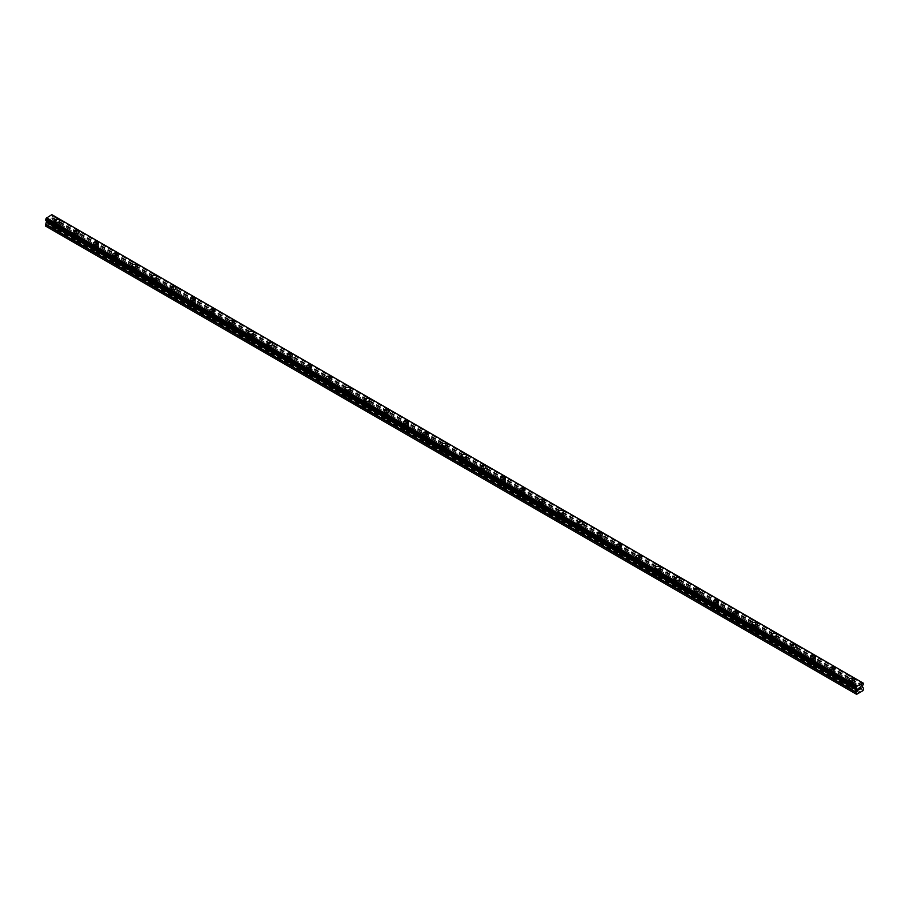 <?xml version="1.0" encoding="UTF-8"?>
<svg xmlns="http://www.w3.org/2000/svg" width="909" height="909" viewBox="0 0 909 909"><rect width="100%" height="100%" fill="white"/><g stroke="black" fill="none" stroke-linecap="round" stroke-linejoin="round"><path stroke-width="0.68" stroke-dasharray="4.54 3.41" d="M57.017 228.17L56.744 228.011A1.602 0.92 0 0 0 55.722 228.602L55.654 228.966A1.602 0.92 0 0 0 55.642 229.091A1.602 0.92 0 0 0 56.108 229.738A1.602 0.92 0 0 0 57.46 230L57.733 229.772A1.602 0.92 0 0 0 58.755 229.182L58.824 229.216A1.602 0.92 0 0 0 58.835 229.091A1.602 0.92 0 0 0 58.369 228.432A1.602 0.92 0 0 0 57.017 228.17L49.847 224.034L52.881 221.716L52.79 219.887L51.722 219.114L52.12 217.217A1.091 0.636 -60 0 1 52.699 216.194L52.779 215.206M56.108 224.898A1.602 0.92 0 0 0 57.846 225.091A1.602 0.92 0 0 0 58.835 224.239A1.602 0.92 0 0 0 58.369 223.591A1.602 0.92 0 0 0 56.631 223.387A1.602 0.92 0 0 0 55.642 224.239A1.602 0.92 0 0 0 56.108 224.898M59.755 220.887L59.755 220.887A2.511 1.454 180 0 1 58.199 222.228A2.511 1.454 180 0 1 55.46 221.91A2.511 1.454 180 0 1 54.722 220.887L54.722 220.887M76.39 239.362L76.117 239.203A1.602 0.92 0 0 0 75.095 239.794L75.038 240.146A1.602 0.92 0 0 0 75.015 240.283A1.602 0.92 0 0 0 75.492 240.93A1.602 0.92 0 0 0 76.845 241.192L77.117 240.953A1.602 0.92 0 0 0 78.14 240.374L78.197 240.408A1.602 0.92 0 0 0 78.219 240.283A1.602 0.92 0 0 0 77.742 239.624A1.602 0.92 0 0 0 76.39 239.362L58.824 229.216M75.492 236.079A1.602 0.92 0 0 0 77.231 236.283A1.602 0.92 0 0 0 78.219 235.431A1.602 0.92 0 0 0 77.742 234.772A1.602 0.92 0 0 0 76.004 234.579A1.602 0.92 0 0 0 75.015 235.431A1.602 0.92 0 0 0 75.492 236.079M79.128 232.079L79.128 232.068A2.511 1.454 180 0 1 77.583 233.42A2.511 1.454 180 0 1 74.845 233.102A2.511 1.454 180 0 1 74.106 232.079L74.106 232.068M95.775 250.554L95.502 250.395A1.602 0.92 0 0 0 94.479 250.986L94.411 251.338A1.602 0.92 0 0 0 94.4 251.463A1.602 0.92 0 0 0 94.866 252.123A1.602 0.92 0 0 0 96.218 252.384L96.49 252.145A1.602 0.92 0 0 0 97.513 251.554L97.581 251.588A1.602 0.92 0 0 0 97.593 251.463A1.602 0.92 0 0 0 97.127 250.816A1.602 0.92 0 0 0 95.775 250.554L78.197 240.408M94.866 247.271A1.602 0.92 0 0 0 96.604 247.475A1.602 0.92 0 0 0 97.593 246.612A1.602 0.92 0 0 0 97.127 245.964A1.602 0.92 0 0 0 95.388 245.76A1.602 0.92 0 0 0 94.4 246.612A1.602 0.92 0 0 0 94.866 247.271M98.513 243.26L98.513 243.26A2.511 1.454 180 0 1 96.956 244.601A2.511 1.454 180 0 1 94.218 244.294A2.511 1.454 180 0 1 93.479 243.26L93.479 243.26M115.148 261.735L114.875 261.576A1.602 0.92 0 0 0 113.852 262.167L113.795 262.531A1.602 0.92 0 0 0 113.773 262.656A1.602 0.92 0 0 0 114.239 263.303A1.602 0.92 0 0 0 115.602 263.565L115.875 263.337A1.602 0.92 0 0 0 116.897 262.746L116.954 262.781A1.602 0.92 0 0 0 116.977 262.656A1.602 0.92 0 0 0 116.5 261.997A1.602 0.92 0 0 0 115.148 261.735L97.581 251.588M114.239 258.463A1.602 0.92 0 0 0 115.988 258.656A1.602 0.92 0 0 0 116.977 257.804A1.602 0.92 0 0 0 116.5 257.156A1.602 0.92 0 0 0 114.761 256.952A1.602 0.92 0 0 0 113.773 257.804A1.602 0.92 0 0 0 114.239 258.463M117.886 254.452L117.886 254.452A2.511 1.454 180 0 1 116.341 255.793A2.511 1.454 180 0 1 113.602 255.474A2.511 1.454 180 0 1 112.864 254.452L112.864 254.452M134.532 272.927L134.259 272.768A1.602 0.92 0 0 0 133.237 273.359L133.168 273.711A1.602 0.92 0 0 0 133.157 273.836A1.602 0.92 0 0 0 133.623 274.495A1.602 0.92 0 0 0 134.975 274.757L135.248 274.518A1.602 0.92 0 0 0 136.27 273.939L136.339 273.973A1.602 0.92 0 0 0 136.35 273.836A1.602 0.92 0 0 0 135.884 273.189A1.602 0.92 0 0 0 134.532 272.927L116.954 262.781M133.623 269.643A1.602 0.92 0 0 0 135.361 269.848A1.602 0.92 0 0 0 136.35 268.996A1.602 0.92 0 0 0 135.884 268.337A1.602 0.92 0 0 0 134.146 268.144A1.602 0.92 0 0 0 133.157 268.996A1.602 0.92 0 0 0 133.623 269.643M137.27 265.644L137.27 265.633A2.511 1.454 180 0 1 135.714 266.985A2.511 1.454 180 0 1 132.975 266.667A2.511 1.454 180 0 1 132.237 265.644L132.237 265.633M153.905 284.119L153.632 283.96A1.602 0.92 0 0 0 152.61 284.551L152.553 284.903A1.602 0.92 0 0 0 152.53 285.028A1.602 0.92 0 0 0 152.996 285.687A1.602 0.92 0 0 0 154.36 285.949L154.632 285.71A1.602 0.92 0 0 0 155.655 285.119L155.712 285.153A1.602 0.92 0 0 0 155.734 285.028A1.602 0.92 0 0 0 155.257 284.381A1.602 0.92 0 0 0 153.905 284.119L136.339 273.973M152.996 280.836A1.602 0.92 0 0 0 154.746 281.029A1.602 0.92 0 0 0 155.734 280.177A1.602 0.92 0 0 0 155.257 279.529A1.602 0.92 0 0 0 153.519 279.324A1.602 0.92 0 0 0 152.53 280.177A1.602 0.92 0 0 0 152.996 280.836M156.643 276.825L156.643 276.825A2.511 1.454 180 0 1 155.098 278.165A2.511 1.454 180 0 1 152.36 277.859A2.511 1.454 180 0 1 151.621 276.825L151.621 276.825M173.289 295.3L173.017 295.141A1.602 0.92 0 0 0 171.994 295.732L171.926 296.084A1.602 0.92 0 0 0 171.915 296.22A1.602 0.92 0 0 0 172.38 296.868A1.602 0.92 0 0 0 173.733 297.129L174.005 296.902A1.602 0.92 0 0 0 175.028 296.311L175.096 296.345A1.602 0.92 0 0 0 175.107 296.22A1.602 0.92 0 0 0 174.642 295.561A1.602 0.92 0 0 0 173.289 295.3L155.712 285.153M172.38 292.028A1.602 0.92 0 0 0 174.119 292.221A1.602 0.92 0 0 0 175.107 291.369A1.602 0.92 0 0 0 174.642 290.721A1.602 0.92 0 0 0 172.903 290.516A1.602 0.92 0 0 0 171.915 291.369A1.602 0.92 0 0 0 172.38 292.028M176.028 288.017L176.028 288.017A2.511 1.454 180 0 1 174.471 289.357A2.511 1.454 180 0 1 171.733 289.039A2.511 1.454 180 0 1 170.994 288.017L170.994 288.017M192.663 306.492L192.39 306.333A1.602 0.92 0 0 0 191.367 306.924L191.31 307.276A1.602 0.92 0 0 0 191.288 307.401A1.602 0.92 0 0 0 191.754 308.06A1.602 0.92 0 0 0 193.106 308.321L193.39 308.083A1.602 0.92 0 0 0 194.412 307.492L194.469 307.537A1.602 0.92 0 0 0 194.492 307.401A1.602 0.92 0 0 0 194.015 306.753A1.602 0.92 0 0 0 192.663 306.492L175.096 296.345M191.754 303.208A1.602 0.92 0 0 0 193.503 303.413A1.602 0.92 0 0 0 194.492 302.561A1.602 0.92 0 0 0 194.015 301.902A1.602 0.92 0 0 0 192.276 301.708A1.602 0.92 0 0 0 191.288 302.561A1.602 0.92 0 0 0 191.754 303.208M195.401 299.197L195.401 299.209A2.511 1.454 180 0 1 193.856 300.549A2.511 1.454 180 0 1 191.117 300.231A2.511 1.454 180 0 1 190.379 299.209L190.379 299.197M212.047 317.684L211.774 317.525A1.602 0.92 0 0 0 210.752 318.116L210.683 318.468A1.602 0.92 0 0 0 210.672 318.593A1.602 0.92 0 0 0 211.138 319.252A1.602 0.92 0 0 0 212.49 319.513L212.763 319.275A1.602 0.92 0 0 0 213.785 318.684L213.854 318.718A1.602 0.92 0 0 0 213.865 318.593A1.602 0.92 0 0 0 213.399 317.945A1.602 0.92 0 0 0 212.047 317.684L194.469 307.537M211.138 314.4A1.602 0.92 0 0 0 212.876 314.594A1.602 0.92 0 0 0 213.865 313.741A1.602 0.92 0 0 0 213.399 313.094A1.602 0.92 0 0 0 211.661 312.889A1.602 0.92 0 0 0 210.672 313.741A1.602 0.92 0 0 0 211.138 314.4M214.774 310.389L214.774 310.389A2.511 1.454 180 0 1 213.229 311.73A2.511 1.454 180 0 1 210.49 311.423A2.511 1.454 180 0 1 209.752 310.389L209.752 310.389M231.42 328.865L231.147 328.706A1.602 0.92 0 0 0 230.125 329.297L230.068 329.649A1.602 0.92 0 0 0 230.045 329.785A1.602 0.92 0 0 0 230.511 330.433A1.602 0.92 0 0 0 231.863 330.694L232.147 330.467A1.602 0.92 0 0 0 233.17 329.876L233.227 329.91A1.602 0.92 0 0 0 233.249 329.785A1.602 0.92 0 0 0 232.772 329.126A1.602 0.92 0 0 0 231.42 328.865L213.854 318.718M230.511 325.581A1.602 0.92 0 0 0 232.261 325.786A1.602 0.92 0 0 0 233.249 324.933A1.602 0.92 0 0 0 232.772 324.286A1.602 0.92 0 0 0 231.034 324.081A1.602 0.92 0 0 0 230.045 324.933A1.602 0.92 0 0 0 230.511 325.581M234.158 321.581L234.158 321.581A2.511 1.454 180 0 1 232.613 322.922A2.511 1.454 180 0 1 229.875 322.604A2.511 1.454 180 0 1 229.136 321.581L229.136 321.581M250.804 340.057L250.532 339.898A1.602 0.92 0 0 0 249.509 340.489L249.441 340.841A1.602 0.92 0 0 0 249.43 340.966A1.602 0.92 0 0 0 249.895 341.625A1.602 0.92 0 0 0 251.248 341.886L251.52 341.648A1.602 0.92 0 0 0 252.543 341.057L252.611 341.102A1.602 0.92 0 0 0 252.622 340.966A1.602 0.92 0 0 0 252.157 340.318A1.602 0.92 0 0 0 250.804 340.057L233.227 329.91M249.895 336.773A1.602 0.92 0 0 0 251.634 336.978A1.602 0.92 0 0 0 252.622 336.125A1.602 0.92 0 0 0 252.157 335.466A1.602 0.92 0 0 0 250.418 335.273A1.602 0.92 0 0 0 249.43 336.125A1.602 0.92 0 0 0 249.895 336.773M253.531 332.774L253.531 332.762A2.511 1.454 180 0 1 251.986 334.114A2.511 1.454 180 0 1 249.248 333.796A2.511 1.454 180 0 1 248.509 332.774L248.509 332.762M270.178 351.249L269.905 351.09A1.602 0.92 0 0 0 268.882 351.669L268.825 352.033A1.602 0.92 0 0 0 268.803 352.158A1.602 0.92 0 0 0 269.269 352.806A1.602 0.92 0 0 0 270.621 353.067L270.905 352.84A1.602 0.92 0 0 0 271.927 352.249L271.984 352.283A1.602 0.92 0 0 0 272.007 352.158A1.602 0.92 0 0 0 271.53 351.51A1.602 0.92 0 0 0 270.178 351.249L252.611 341.102M269.269 347.965A1.602 0.92 0 0 0 271.018 348.158A1.602 0.92 0 0 0 272.007 347.306A1.602 0.92 0 0 0 271.53 346.659A1.602 0.92 0 0 0 269.791 346.454A1.602 0.92 0 0 0 268.803 347.306A1.602 0.92 0 0 0 269.269 347.965M272.916 343.954L272.916 343.954A2.511 1.454 180 0 1 271.359 345.295A2.511 1.454 180 0 1 268.632 344.988A2.511 1.454 180 0 1 267.894 343.954L267.894 343.954M289.562 362.43L289.289 362.271A1.602 0.92 0 0 0 288.267 362.861L288.198 363.214A1.602 0.92 0 0 0 288.187 363.35A1.602 0.92 0 0 0 288.653 363.998A1.602 0.92 0 0 0 290.005 364.259L290.278 364.032A1.602 0.92 0 0 0 291.3 363.441L291.369 363.475A1.602 0.92 0 0 0 291.38 363.35A1.602 0.92 0 0 0 290.914 362.691A1.602 0.92 0 0 0 289.562 362.43L271.984 352.283M288.653 359.146A1.602 0.92 0 0 0 290.391 359.35A1.602 0.92 0 0 0 291.38 358.498A1.602 0.92 0 0 0 290.914 357.851A1.602 0.92 0 0 0 289.176 357.646A1.602 0.92 0 0 0 288.187 358.498A1.602 0.92 0 0 0 288.653 359.146M292.289 355.146L292.289 355.146A2.511 1.454 180 0 1 290.744 356.487A2.511 1.454 180 0 1 288.005 356.169A2.511 1.454 180 0 1 287.267 355.146L287.267 355.146M308.935 373.622L308.662 373.463A1.602 0.92 0 0 0 307.64 374.053L307.583 374.406A1.602 0.92 0 0 0 307.56 374.531A1.602 0.92 0 0 0 308.026 375.19A1.602 0.92 0 0 0 309.378 375.451L309.662 375.212A1.602 0.92 0 0 0 310.685 374.622L310.742 374.667A1.602 0.92 0 0 0 310.764 374.531A1.602 0.92 0 0 0 310.287 373.883A1.602 0.92 0 0 0 308.935 373.622L291.369 363.475M308.026 370.338A1.602 0.92 0 0 0 309.776 370.542A1.602 0.92 0 0 0 310.764 369.69A1.602 0.92 0 0 0 310.287 369.031A1.602 0.92 0 0 0 308.549 368.838A1.602 0.92 0 0 0 307.56 369.69A1.602 0.92 0 0 0 308.026 370.338M311.673 366.338L311.673 366.327A2.511 1.454 180 0 1 310.117 367.679A2.511 1.454 180 0 1 307.39 367.361A2.511 1.454 180 0 1 306.651 366.338L306.651 366.327M328.319 384.814L328.035 384.655A1.602 0.92 0 0 0 327.024 385.234L326.956 385.598A1.602 0.92 0 0 0 326.945 385.723A1.602 0.92 0 0 0 327.41 386.37A1.602 0.92 0 0 0 328.763 386.632L329.035 386.405A1.602 0.92 0 0 0 330.058 385.814L330.126 385.848A1.602 0.92 0 0 0 330.137 385.723A1.602 0.92 0 0 0 329.672 385.075A1.602 0.92 0 0 0 328.319 384.814L310.742 374.667M327.41 381.53A1.602 0.92 0 0 0 329.149 381.723A1.602 0.92 0 0 0 330.137 380.871A1.602 0.92 0 0 0 329.672 380.223A1.602 0.92 0 0 0 327.922 380.019A1.602 0.92 0 0 0 326.945 380.871A1.602 0.92 0 0 0 327.41 381.53M331.046 377.519L331.046 377.519A2.511 1.454 180 0 1 329.501 378.86A2.511 1.454 180 0 1 326.763 378.553A2.511 1.454 180 0 1 326.024 377.519L326.024 377.519M347.692 395.994L347.42 395.835A1.602 0.92 0 0 0 346.397 396.426L346.329 396.779A1.602 0.92 0 0 0 346.318 396.915A1.602 0.92 0 0 0 346.784 397.563A1.602 0.92 0 0 0 348.136 397.824L348.42 397.597A1.602 0.92 0 0 0 349.442 397.006L349.499 397.04A1.602 0.92 0 0 0 349.522 396.915A1.602 0.92 0 0 0 349.045 396.256A1.602 0.92 0 0 0 347.692 395.994L330.126 385.848M346.784 392.711A1.602 0.92 0 0 0 348.533 392.915A1.602 0.92 0 0 0 349.522 392.063A1.602 0.92 0 0 0 349.045 391.415A1.602 0.92 0 0 0 347.306 391.211A1.602 0.92 0 0 0 346.318 392.063A1.602 0.92 0 0 0 346.784 392.711M350.431 388.711L350.431 388.711A2.511 1.454 180 0 1 348.874 390.052A2.511 1.454 180 0 1 346.136 389.734A2.511 1.454 180 0 1 345.409 388.711L345.409 388.711M367.077 407.187L366.793 407.027A1.602 0.92 0 0 0 365.782 407.618L365.713 407.971A1.602 0.92 0 0 0 365.702 408.096A1.602 0.92 0 0 0 366.168 408.755A1.602 0.92 0 0 0 367.52 409.016L367.793 408.777A1.602 0.92 0 0 0 368.815 408.186L368.884 408.232A1.602 0.92 0 0 0 368.895 408.096A1.602 0.92 0 0 0 368.429 407.448A1.602 0.92 0 0 0 367.077 407.187L349.499 397.04M366.168 403.903A1.602 0.92 0 0 0 367.906 404.107A1.602 0.92 0 0 0 368.895 403.255A1.602 0.92 0 0 0 368.429 402.596A1.602 0.92 0 0 0 366.679 402.403A1.602 0.92 0 0 0 365.702 403.255A1.602 0.92 0 0 0 366.168 403.903M369.804 399.903L369.804 399.892A2.511 1.454 180 0 1 368.259 401.233A2.511 1.454 180 0 1 365.52 400.926A2.511 1.454 180 0 1 364.782 399.903L364.782 399.892M386.45 418.379L386.177 418.22A1.602 0.92 0 0 0 385.155 418.799L385.086 419.163A1.602 0.92 0 0 0 385.075 419.288A1.602 0.92 0 0 0 385.541 419.935A1.602 0.92 0 0 0 386.893 420.197L387.177 419.969A1.602 0.92 0 0 0 388.188 419.379L388.257 419.413A1.602 0.92 0 0 0 388.268 419.288A1.602 0.92 0 0 0 387.802 418.64A1.602 0.92 0 0 0 386.45 418.379L368.884 408.232M385.541 415.095A1.602 0.92 0 0 0 387.291 415.288A1.602 0.92 0 0 0 388.268 414.436A1.602 0.92 0 0 0 387.802 413.788A1.602 0.92 0 0 0 386.064 413.584A1.602 0.92 0 0 0 385.075 414.436A1.602 0.92 0 0 0 385.541 415.095M389.188 411.084L389.188 411.084A2.511 1.454 180 0 1 387.632 412.425A2.511 1.454 180 0 1 384.893 412.107A2.511 1.454 180 0 1 384.166 411.084L384.166 411.084M405.834 429.559L405.55 429.4A1.602 0.92 0 0 0 404.539 429.991L404.471 430.343A1.602 0.92 0 0 0 404.46 430.48A1.602 0.92 0 0 0 404.925 431.127A1.602 0.92 0 0 0 406.278 431.389L406.55 431.161A1.602 0.92 0 0 0 407.573 430.571L407.641 430.605A1.602 0.92 0 0 0 407.652 430.48A1.602 0.92 0 0 0 407.187 429.821A1.602 0.92 0 0 0 405.834 429.559L388.257 419.413M404.925 426.276A1.602 0.92 0 0 0 406.664 426.48A1.602 0.92 0 0 0 407.652 425.628A1.602 0.92 0 0 0 407.187 424.98A1.602 0.92 0 0 0 405.437 424.776A1.602 0.92 0 0 0 404.46 425.628A1.602 0.92 0 0 0 404.925 426.276M408.561 422.276L408.561 422.276A2.511 1.454 180 0 1 407.016 423.617A2.511 1.454 180 0 1 404.278 423.299A2.511 1.454 180 0 1 403.539 422.276L403.539 422.276M425.207 440.751L424.935 440.592A1.602 0.92 0 0 0 423.912 441.183L423.844 441.535A1.602 0.92 0 0 0 423.833 441.66A1.602 0.92 0 0 0 424.298 442.319A1.602 0.92 0 0 0 425.651 442.581L425.935 442.342A1.602 0.92 0 0 0 426.946 441.751L427.014 441.797A1.602 0.92 0 0 0 427.025 441.66A1.602 0.92 0 0 0 426.56 441.013A1.602 0.92 0 0 0 425.207 440.751L407.641 430.605M424.298 437.468A1.602 0.92 0 0 0 426.048 437.672A1.602 0.92 0 0 0 427.025 436.82A1.602 0.92 0 0 0 426.56 436.161A1.602 0.92 0 0 0 424.821 435.968A1.602 0.92 0 0 0 423.833 436.82A1.602 0.92 0 0 0 424.298 437.468M427.946 433.468L427.946 433.457A2.511 1.454 180 0 1 426.389 434.797A2.511 1.454 180 0 1 423.651 434.491A2.511 1.454 180 0 1 422.924 433.468L422.924 433.457M444.592 451.932L444.308 451.773A1.602 0.92 0 0 0 443.297 452.364L443.228 452.727A1.602 0.92 0 0 0 443.217 452.852A1.602 0.92 0 0 0 443.683 453.5A1.602 0.92 0 0 0 445.035 453.761L445.308 453.534A1.602 0.92 0 0 0 446.33 452.943L446.399 452.977A1.602 0.92 0 0 0 446.41 452.852A1.602 0.92 0 0 0 445.944 452.205A1.602 0.92 0 0 0 444.592 451.932L427.014 441.797M443.683 448.66A1.602 0.92 0 0 0 445.421 448.853A1.602 0.92 0 0 0 446.41 448.001A1.602 0.92 0 0 0 445.944 447.353A1.602 0.92 0 0 0 444.194 447.148A1.602 0.92 0 0 0 443.217 448.001A1.602 0.92 0 0 0 443.683 448.66M447.319 444.649L447.319 444.649A2.511 1.454 180 0 1 445.774 445.989A2.511 1.454 180 0 1 443.035 445.671A2.511 1.454 180 0 1 442.297 444.649L442.297 444.649M463.965 463.124L463.692 462.965A1.602 0.92 0 0 0 462.67 463.556L462.601 463.908A1.602 0.92 0 0 0 462.59 464.044A1.602 0.92 0 0 0 463.056 464.692A1.602 0.92 0 0 0 464.408 464.953L464.692 464.726A1.602 0.92 0 0 0 465.703 464.135L465.772 464.169A1.602 0.92 0 0 0 465.783 464.044A1.602 0.92 0 0 0 465.317 463.385A1.602 0.92 0 0 0 463.965 463.124L446.399 452.977M463.056 459.84A1.602 0.92 0 0 0 464.806 460.045A1.602 0.92 0 0 0 465.783 459.193A1.602 0.92 0 0 0 465.317 458.534A1.602 0.92 0 0 0 463.579 458.341A1.602 0.92 0 0 0 462.59 459.193A1.602 0.92 0 0 0 463.056 459.84M466.703 455.841L466.703 455.841A2.511 1.454 180 0 1 465.147 457.182A2.511 1.454 180 0 1 462.408 456.863A2.511 1.454 180 0 1 461.681 455.841L461.681 455.841M483.349 474.316L483.065 474.157A1.602 0.92 0 0 0 482.054 474.748L481.986 475.1A1.602 0.92 0 0 0 481.975 475.225A1.602 0.92 0 0 0 482.44 475.884A1.602 0.92 0 0 0 483.793 476.146L484.065 475.907A1.602 0.92 0 0 0 485.088 475.316L485.156 475.362A1.602 0.92 0 0 0 485.167 475.225A1.602 0.92 0 0 0 484.702 474.578A1.602 0.92 0 0 0 483.349 474.316L465.772 464.169M482.44 471.032A1.602 0.92 0 0 0 484.179 471.237A1.602 0.92 0 0 0 485.167 470.385A1.602 0.92 0 0 0 484.702 469.726A1.602 0.92 0 0 0 482.952 469.533A1.602 0.92 0 0 0 481.975 470.385A1.602 0.92 0 0 0 482.44 471.032M486.076 467.021L486.076 467.021A2.511 1.454 180 0 1 484.531 468.362A2.511 1.454 180 0 1 481.793 468.055A2.511 1.454 180 0 1 481.054 467.021L481.054 467.021M502.722 485.497L502.45 485.338A1.602 0.92 0 0 0 501.427 485.929L501.359 486.292A1.602 0.92 0 0 0 501.348 486.417A1.602 0.92 0 0 0 501.813 487.065A1.602 0.92 0 0 0 503.166 487.326L503.45 487.099A1.602 0.92 0 0 0 504.461 486.508L504.529 486.542A1.602 0.92 0 0 0 504.54 486.417A1.602 0.92 0 0 0 504.075 485.758A1.602 0.92 0 0 0 502.722 485.497L485.156 475.362M501.813 482.224A1.602 0.92 0 0 0 503.563 482.418A1.602 0.92 0 0 0 504.54 481.565A1.602 0.92 0 0 0 504.075 480.918A1.602 0.92 0 0 0 502.336 480.713A1.602 0.92 0 0 0 501.348 481.565A1.602 0.92 0 0 0 501.813 482.224M505.461 478.214L505.461 478.214A2.511 1.454 180 0 1 503.904 479.554A2.511 1.454 180 0 1 501.166 479.236A2.511 1.454 180 0 1 500.439 478.214L500.439 478.214M522.107 496.689L521.823 496.53A1.602 0.92 0 0 0 520.812 497.121L520.743 497.473A1.602 0.92 0 0 0 520.732 497.609A1.602 0.92 0 0 0 521.198 498.257A1.602 0.92 0 0 0 522.55 498.518L522.823 498.28A1.602 0.92 0 0 0 523.845 497.7L523.914 497.734A1.602 0.92 0 0 0 523.925 497.609A1.602 0.92 0 0 0 523.459 496.95A1.602 0.92 0 0 0 522.107 496.689L504.529 486.542M521.198 493.405A1.602 0.92 0 0 0 522.936 493.61A1.602 0.92 0 0 0 523.925 492.758A1.602 0.92 0 0 0 523.459 492.099A1.602 0.92 0 0 0 521.709 491.905A1.602 0.92 0 0 0 520.732 492.758A1.602 0.92 0 0 0 521.198 493.405M524.834 489.406L524.834 489.394A2.511 1.454 180 0 1 523.289 490.746A2.511 1.454 180 0 1 520.55 490.428A2.511 1.454 180 0 1 519.812 489.406L519.812 489.394M541.48 507.881L541.207 507.722A1.602 0.92 0 0 0 540.185 508.313L540.116 508.665A1.602 0.92 0 0 0 540.105 508.79A1.602 0.92 0 0 0 540.571 509.449A1.602 0.92 0 0 0 541.923 509.71L542.207 509.472A1.602 0.92 0 0 0 543.218 508.881L543.287 508.926A1.602 0.92 0 0 0 543.298 508.79A1.602 0.92 0 0 0 542.832 508.142A1.602 0.92 0 0 0 541.48 507.881L523.914 497.734M540.571 504.597A1.602 0.92 0 0 0 542.321 504.802A1.602 0.92 0 0 0 543.298 503.95A1.602 0.92 0 0 0 542.832 503.291A1.602 0.92 0 0 0 541.094 503.086A1.602 0.92 0 0 0 540.105 503.95A1.602 0.92 0 0 0 540.571 504.597M544.218 500.586L544.218 500.586A2.511 1.454 180 0 1 542.662 501.927A2.511 1.454 180 0 1 539.923 501.62A2.511 1.454 180 0 1 539.196 500.586L539.196 500.586M560.864 519.062L560.58 518.903A1.602 0.92 0 0 0 559.558 519.493L559.501 519.857A1.602 0.92 0 0 0 559.478 519.982A1.602 0.92 0 0 0 559.955 520.63A1.602 0.92 0 0 0 561.308 520.891L561.58 520.664A1.602 0.92 0 0 0 562.603 520.073L562.671 520.107A1.602 0.92 0 0 0 562.682 519.982A1.602 0.92 0 0 0 562.216 519.323A1.602 0.92 0 0 0 560.864 519.062L543.287 508.926M559.955 515.789A1.602 0.92 0 0 0 561.694 515.982A1.602 0.92 0 0 0 562.682 515.13A1.602 0.92 0 0 0 562.216 514.483A1.602 0.92 0 0 0 560.467 514.278A1.602 0.92 0 0 0 559.478 515.13A1.602 0.92 0 0 0 559.955 515.789M563.591 511.778L563.591 511.778A2.511 1.454 180 0 1 562.046 513.119A2.511 1.454 180 0 1 559.308 512.801A2.511 1.454 180 0 1 558.569 511.778L558.569 511.778M580.237 530.254L579.965 530.095A1.602 0.92 0 0 0 578.942 530.686L578.874 531.038A1.602 0.92 0 0 0 578.863 531.174A1.602 0.92 0 0 0 579.328 531.822A1.602 0.92 0 0 0 580.681 532.083L580.965 531.845A1.602 0.92 0 0 0 581.976 531.265L582.044 531.299A1.602 0.92 0 0 0 582.055 531.174A1.602 0.92 0 0 0 581.59 530.515A1.602 0.92 0 0 0 580.237 530.254L562.671 520.107M579.328 526.97A1.602 0.92 0 0 0 581.078 527.175A1.602 0.92 0 0 0 582.055 526.322A1.602 0.92 0 0 0 581.59 525.663A1.602 0.92 0 0 0 579.851 525.47A1.602 0.92 0 0 0 578.863 526.322A1.602 0.92 0 0 0 579.328 526.97M582.976 522.97L582.976 522.959A2.511 1.454 180 0 1 581.419 524.311A2.511 1.454 180 0 1 578.681 523.993A2.511 1.454 180 0 1 577.954 522.97L577.954 522.959M599.622 541.446L599.338 541.287A1.602 0.92 0 0 0 598.315 541.878L598.258 542.23A1.602 0.92 0 0 0 598.236 542.355A1.602 0.92 0 0 0 598.713 543.014A1.602 0.92 0 0 0 600.065 543.275L600.338 543.037A1.602 0.92 0 0 0 601.36 542.446L601.417 542.48A1.602 0.92 0 0 0 601.44 542.355A1.602 0.92 0 0 0 600.974 541.707A1.602 0.92 0 0 0 599.622 541.446L582.044 531.299M598.713 538.162A1.602 0.92 0 0 0 600.451 538.367A1.602 0.92 0 0 0 601.44 537.503A1.602 0.92 0 0 0 600.974 536.855A1.602 0.92 0 0 0 599.224 536.651A1.602 0.92 0 0 0 598.236 537.503A1.602 0.92 0 0 0 598.713 538.162M602.349 534.151L602.349 534.151A2.511 1.454 180 0 1 600.804 535.492A2.511 1.454 180 0 1 598.065 535.185A2.511 1.454 180 0 1 597.327 534.151L597.327 534.151M618.995 552.627L618.722 552.467A1.602 0.92 0 0 0 617.7 553.058L617.631 553.422A1.602 0.92 0 0 0 617.62 553.547A1.602 0.92 0 0 0 618.086 554.195A1.602 0.92 0 0 0 619.438 554.456L619.711 554.229A1.602 0.92 0 0 0 620.733 553.638L620.802 553.672A1.602 0.92 0 0 0 620.813 553.547A1.602 0.92 0 0 0 620.347 552.888A1.602 0.92 0 0 0 618.995 552.627L601.417 542.48M618.086 549.354A1.602 0.92 0 0 0 619.824 549.547A1.602 0.92 0 0 0 620.813 548.695A1.602 0.92 0 0 0 620.347 548.047A1.602 0.92 0 0 0 618.609 547.843A1.602 0.92 0 0 0 617.62 548.695A1.602 0.92 0 0 0 618.086 549.354M621.733 545.343L621.733 545.343A2.511 1.454 180 0 1 620.177 546.684A2.511 1.454 180 0 1 617.438 546.366A2.511 1.454 180 0 1 616.711 545.343L616.711 545.343M638.379 563.819L638.095 563.66A1.602 0.92 0 0 0 637.073 564.25L637.016 564.603A1.602 0.92 0 0 0 636.993 564.728A1.602 0.92 0 0 0 637.47 565.387A1.602 0.92 0 0 0 638.822 565.648L639.095 565.409A1.602 0.92 0 0 0 640.118 564.83L640.175 564.864A1.602 0.92 0 0 0 640.197 564.728A1.602 0.92 0 0 0 639.731 564.08A1.602 0.92 0 0 0 638.379 563.819L620.802 553.672M637.47 560.535A1.602 0.92 0 0 0 639.209 560.739A1.602 0.92 0 0 0 640.197 559.887A1.602 0.92 0 0 0 639.731 559.228A1.602 0.92 0 0 0 637.982 559.035A1.602 0.92 0 0 0 636.993 559.887A1.602 0.92 0 0 0 637.47 560.535M641.106 556.535L641.106 556.524A2.511 1.454 180 0 1 639.561 557.876A2.511 1.454 180 0 1 636.823 557.558A2.511 1.454 180 0 1 636.084 556.535L636.084 556.524M657.752 575.011L657.48 574.852A1.602 0.92 0 0 0 656.457 575.442L656.389 575.795A1.602 0.92 0 0 0 656.378 575.92A1.602 0.92 0 0 0 656.843 576.579A1.602 0.92 0 0 0 658.196 576.84L658.468 576.601A1.602 0.92 0 0 0 659.491 576.011L659.559 576.045A1.602 0.92 0 0 0 659.57 575.92A1.602 0.92 0 0 0 659.105 575.272A1.602 0.92 0 0 0 657.752 575.011L640.175 564.864M656.843 571.727A1.602 0.92 0 0 0 658.582 571.92A1.602 0.92 0 0 0 659.57 571.068A1.602 0.92 0 0 0 659.105 570.42A1.602 0.92 0 0 0 657.366 570.216A1.602 0.92 0 0 0 656.378 571.068A1.602 0.92 0 0 0 656.843 571.727M660.491 567.716L660.491 567.716A2.511 1.454 180 0 1 658.934 569.057A2.511 1.454 180 0 1 656.196 568.75A2.511 1.454 180 0 1 655.469 567.716L655.469 567.716M677.137 586.191L676.853 586.032A1.602 0.92 0 0 0 675.83 586.623L675.773 586.975A1.602 0.92 0 0 0 675.751 587.112A1.602 0.92 0 0 0 676.228 587.759A1.602 0.92 0 0 0 677.58 588.021L677.853 587.793A1.602 0.92 0 0 0 678.875 587.203L678.932 587.237A1.602 0.92 0 0 0 678.955 587.112A1.602 0.92 0 0 0 678.489 586.453A1.602 0.92 0 0 0 677.137 586.191L659.559 576.045M676.228 582.919A1.602 0.92 0 0 0 677.966 583.112A1.602 0.92 0 0 0 678.955 582.26A1.602 0.92 0 0 0 678.489 581.612A1.602 0.92 0 0 0 676.739 581.408A1.602 0.92 0 0 0 675.751 582.26A1.602 0.92 0 0 0 676.228 582.919M679.864 578.908L679.864 578.908A2.511 1.454 180 0 1 678.319 580.249A2.511 1.454 180 0 1 675.58 579.931A2.511 1.454 180 0 1 674.842 578.908L674.842 578.908M696.51 597.383L696.237 597.224A1.602 0.92 0 0 0 695.215 597.815L695.146 598.167A1.602 0.92 0 0 0 695.135 598.292A1.602 0.92 0 0 0 695.601 598.951A1.602 0.92 0 0 0 696.953 599.213L697.226 598.974A1.602 0.92 0 0 0 698.248 598.383L698.317 598.429A1.602 0.92 0 0 0 698.328 598.292A1.602 0.92 0 0 0 697.862 597.645A1.602 0.92 0 0 0 696.51 597.383L678.932 587.237M695.601 594.1A1.602 0.92 0 0 0 697.339 594.304A1.602 0.92 0 0 0 698.328 593.452A1.602 0.92 0 0 0 697.862 592.793A1.602 0.92 0 0 0 696.124 592.6A1.602 0.92 0 0 0 695.135 593.452A1.602 0.92 0 0 0 695.601 594.1M699.248 590.1L699.248 590.089A2.511 1.454 180 0 1 697.692 591.441A2.511 1.454 180 0 1 694.953 591.123A2.511 1.454 180 0 1 694.226 590.1L694.226 590.089M715.894 608.576L715.61 608.416A1.602 0.92 0 0 0 714.588 609.007L714.531 609.36A1.602 0.92 0 0 0 714.508 609.484A1.602 0.92 0 0 0 714.985 610.144A1.602 0.92 0 0 0 716.337 610.405L716.61 610.166A1.602 0.92 0 0 0 717.633 609.575L717.69 609.609A1.602 0.92 0 0 0 717.712 609.484A1.602 0.92 0 0 0 717.246 608.837A1.602 0.92 0 0 0 715.894 608.576L698.317 598.429M714.985 605.292A1.602 0.92 0 0 0 716.724 605.485A1.602 0.92 0 0 0 717.712 604.633A1.602 0.92 0 0 0 717.246 603.985A1.602 0.92 0 0 0 715.497 603.781A1.602 0.92 0 0 0 714.508 604.633A1.602 0.92 0 0 0 714.985 605.292M718.621 601.281L718.621 601.281A2.511 1.454 180 0 1 717.076 602.622A2.511 1.454 180 0 1 714.338 602.315A2.511 1.454 180 0 1 713.599 601.281L713.599 601.281M735.267 619.756L734.995 619.597A1.602 0.92 0 0 0 733.972 620.188L733.904 620.54A1.602 0.92 0 0 0 733.893 620.677A1.602 0.92 0 0 0 734.358 621.324A1.602 0.92 0 0 0 735.711 621.586L735.983 621.358A1.602 0.92 0 0 0 737.006 620.767L737.074 620.802A1.602 0.92 0 0 0 737.085 620.677A1.602 0.92 0 0 0 736.62 620.018A1.602 0.92 0 0 0 735.267 619.756L717.69 609.609M734.358 616.484A1.602 0.92 0 0 0 736.097 616.677A1.602 0.92 0 0 0 737.085 615.825A1.602 0.92 0 0 0 736.62 615.177A1.602 0.92 0 0 0 734.881 614.973A1.602 0.92 0 0 0 733.893 615.825A1.602 0.92 0 0 0 734.358 616.484M738.006 612.473L738.006 612.473A2.511 1.454 180 0 1 736.449 613.814A2.511 1.454 180 0 1 733.711 613.495A2.511 1.454 180 0 1 732.972 612.473L732.972 612.473M754.64 630.948L754.368 630.789A1.602 0.92 0 0 0 753.345 631.38L753.288 631.732A1.602 0.92 0 0 0 753.266 631.857A1.602 0.92 0 0 0 753.743 632.516A1.602 0.92 0 0 0 755.095 632.778L755.368 632.539A1.602 0.92 0 0 0 756.39 631.948L756.447 631.994A1.602 0.92 0 0 0 756.47 631.857A1.602 0.92 0 0 0 756.004 631.21A1.602 0.92 0 0 0 754.64 630.948L737.074 620.802M753.743 627.664A1.602 0.92 0 0 0 755.481 627.869A1.602 0.92 0 0 0 756.47 627.017A1.602 0.92 0 0 0 756.004 626.358A1.602 0.92 0 0 0 754.254 626.165A1.602 0.92 0 0 0 753.266 627.017A1.602 0.92 0 0 0 753.743 627.664M757.379 623.654L757.379 623.665A2.511 1.454 180 0 1 755.834 625.006A2.511 1.454 180 0 1 753.095 624.688A2.511 1.454 180 0 1 752.357 623.665L752.357 623.654M774.025 642.14L773.752 641.981A1.602 0.92 0 0 0 772.73 642.561L772.661 642.924A1.602 0.92 0 0 0 772.65 643.049A1.602 0.92 0 0 0 773.116 643.708A1.602 0.92 0 0 0 774.468 643.97L774.741 643.731A1.602 0.92 0 0 0 775.763 643.14L775.831 643.174A1.602 0.92 0 0 0 775.843 643.049A1.602 0.92 0 0 0 775.377 642.402A1.602 0.92 0 0 0 774.025 642.14L756.447 631.994M773.116 638.857A1.602 0.92 0 0 0 774.854 639.05A1.602 0.92 0 0 0 775.843 638.198A1.602 0.92 0 0 0 775.377 637.55A1.602 0.92 0 0 0 773.639 637.345A1.602 0.92 0 0 0 772.65 638.198A1.602 0.92 0 0 0 773.116 638.857M776.763 634.846L776.763 634.846A2.511 1.454 180 0 1 775.207 636.186A2.511 1.454 180 0 1 772.468 635.88A2.511 1.454 180 0 1 771.73 634.846L771.73 634.846M793.398 653.321L793.125 653.162A1.602 0.92 0 0 0 792.103 653.753L792.046 654.105A1.602 0.92 0 0 0 792.023 654.241A1.602 0.92 0 0 0 792.5 654.889A1.602 0.92 0 0 0 793.852 655.15L794.125 654.923A1.602 0.92 0 0 0 795.148 654.332L795.205 654.366A1.602 0.92 0 0 0 795.227 654.241A1.602 0.92 0 0 0 794.761 653.582A1.602 0.92 0 0 0 793.398 653.321L775.831 643.174M792.5 650.037A1.602 0.92 0 0 0 794.239 650.242A1.602 0.92 0 0 0 795.227 649.39A1.602 0.92 0 0 0 794.761 648.742A1.602 0.92 0 0 0 793.012 648.537A1.602 0.92 0 0 0 792.023 649.39A1.602 0.92 0 0 0 792.5 650.037M796.136 646.038L796.136 646.038A2.511 1.454 180 0 1 794.591 647.378A2.511 1.454 180 0 1 791.853 647.06A2.511 1.454 180 0 1 791.114 646.038L791.114 646.038M812.782 664.513L812.51 664.354A1.602 0.92 0 0 0 811.487 664.945L811.419 665.297A1.602 0.92 0 0 0 811.407 665.422A1.602 0.92 0 0 0 811.873 666.081A1.602 0.92 0 0 0 813.225 666.342L813.498 666.104A1.602 0.92 0 0 0 814.521 665.513L814.589 665.558A1.602 0.92 0 0 0 814.6 665.422A1.602 0.92 0 0 0 814.134 664.774A1.602 0.92 0 0 0 812.782 664.513L795.205 654.366M811.873 661.229A1.602 0.92 0 0 0 813.612 661.434A1.602 0.92 0 0 0 814.6 660.582A1.602 0.92 0 0 0 814.134 659.923A1.602 0.92 0 0 0 812.396 659.729A1.602 0.92 0 0 0 811.407 660.582A1.602 0.92 0 0 0 811.873 661.229M815.521 657.23L815.521 657.218A2.511 1.454 180 0 1 813.964 658.571A2.511 1.454 180 0 1 811.226 658.252A2.511 1.454 180 0 1 810.487 657.23L810.487 657.218M832.155 675.705L831.883 675.546A1.602 0.92 0 0 0 830.86 676.126L830.803 676.489A1.602 0.92 0 0 0 830.781 676.614A1.602 0.92 0 0 0 831.258 677.262A1.602 0.92 0 0 0 832.61 677.523L832.883 677.296A1.602 0.92 0 0 0 833.905 676.705L833.962 676.739A1.602 0.92 0 0 0 833.985 676.614A1.602 0.92 0 0 0 833.508 675.966A1.602 0.92 0 0 0 832.155 675.705L814.589 665.558M831.258 672.421A1.602 0.92 0 0 0 832.996 672.615A1.602 0.92 0 0 0 833.985 671.762A1.602 0.92 0 0 0 833.508 671.115A1.602 0.92 0 0 0 831.769 670.91A1.602 0.92 0 0 0 830.781 671.762A1.602 0.92 0 0 0 831.258 672.421M834.894 668.41L834.894 668.41A2.511 1.454 180 0 1 833.348 669.751A2.511 1.454 180 0 1 830.61 669.444A2.511 1.454 180 0 1 829.872 668.41L829.872 668.41M850.631 688.454A1.602 0.92 0 0 0 851.983 688.715L852.256 688.488A1.602 0.92 0 0 0 853.278 687.897L853.346 687.931A1.602 0.92 0 0 0 853.358 687.806A1.602 0.92 0 0 0 852.892 687.147A1.602 0.92 0 0 0 851.54 686.886L851.267 686.727A1.602 0.92 0 0 0 850.245 687.318L850.176 687.67A1.602 0.92 0 0 0 850.165 687.806A1.602 0.92 0 0 0 850.631 688.454M850.631 683.602A1.602 0.92 0 0 0 852.369 683.807A1.602 0.92 0 0 0 853.358 682.954A1.602 0.92 0 0 0 852.892 682.307A1.602 0.92 0 0 0 851.154 682.102A1.602 0.92 0 0 0 850.165 682.954A1.602 0.92 0 0 0 850.631 683.602M854.278 679.602L854.278 679.602A2.511 1.454 180 0 1 852.722 680.943A2.511 1.454 180 0 1 849.983 680.625A2.511 1.454 180 0 1 849.245 679.602L849.245 679.602M849.983 683.977A2.511 1.454 0 0 0 852.722 684.295A2.511 1.454 0 0 0 854.278 682.954A2.511 1.454 0 0 0 853.54 681.932A2.511 1.454 0 0 0 850.801 681.614A2.511 1.454 0 0 0 849.245 682.954A2.511 1.454 0 0 0 849.983 683.977M849.983 680.966A2.511 1.454 0 0 0 852.722 681.273A2.511 1.454 0 0 0 854.278 679.932A2.511 1.454 0 0 0 853.54 678.909A2.511 1.454 0 0 0 850.801 678.603A2.511 1.454 0 0 0 849.245 679.932A2.511 1.454 0 0 0 849.983 680.966M830.61 672.796A2.511 1.454 0 0 0 833.348 673.103A2.511 1.454 0 0 0 834.894 671.762A2.511 1.454 0 0 0 834.155 670.74A2.511 1.454 0 0 0 831.417 670.422A2.511 1.454 0 0 0 829.872 671.762A2.511 1.454 0 0 0 830.61 672.796M830.61 669.774A2.511 1.454 0 0 0 833.348 670.092A2.511 1.454 0 0 0 834.894 668.751A2.511 1.454 0 0 0 834.155 667.729A2.511 1.454 0 0 0 831.417 667.411A2.511 1.454 0 0 0 829.872 668.751A2.511 1.454 0 0 0 830.61 669.774M811.226 661.604A2.511 1.454 0 0 0 813.964 661.922A2.511 1.454 0 0 0 815.521 660.582A2.511 1.454 0 0 0 814.782 659.548A2.511 1.454 0 0 0 812.044 659.241A2.511 1.454 0 0 0 810.487 660.582A2.511 1.454 0 0 0 811.226 661.604M811.226 658.582A2.511 1.454 0 0 0 813.964 658.9A2.511 1.454 0 0 0 815.521 657.559A2.511 1.454 0 0 0 814.782 656.537A2.511 1.454 0 0 0 812.044 656.218A2.511 1.454 0 0 0 810.487 657.559A2.511 1.454 0 0 0 811.226 658.582M791.853 650.412A2.511 1.454 0 0 0 794.591 650.73A2.511 1.454 0 0 0 796.136 649.39A2.511 1.454 0 0 0 795.398 648.367A2.511 1.454 0 0 0 792.659 648.049A2.511 1.454 0 0 0 791.114 649.39A2.511 1.454 0 0 0 791.853 650.412M791.853 647.401A2.511 1.454 0 0 0 794.591 647.708A2.511 1.454 0 0 0 796.136 646.367A2.511 1.454 0 0 0 795.398 645.345A2.511 1.454 0 0 0 792.659 645.038A2.511 1.454 0 0 0 791.114 646.367A2.511 1.454 0 0 0 791.853 647.401M772.468 639.232A2.511 1.454 0 0 0 775.207 639.538A2.511 1.454 0 0 0 776.763 638.198A2.511 1.454 0 0 0 776.025 637.175A2.511 1.454 0 0 0 773.286 636.857A2.511 1.454 0 0 0 771.73 638.198A2.511 1.454 0 0 0 772.468 639.232M772.468 636.209A2.511 1.454 0 0 0 775.207 636.527A2.511 1.454 0 0 0 776.763 635.186A2.511 1.454 0 0 0 776.025 634.164A2.511 1.454 0 0 0 773.286 633.846A2.511 1.454 0 0 0 771.73 635.186A2.511 1.454 0 0 0 772.468 636.209M753.095 628.039A2.511 1.454 0 0 0 755.834 628.358A2.511 1.454 0 0 0 757.379 627.017A2.511 1.454 0 0 0 756.64 625.983A2.511 1.454 0 0 0 753.902 625.676A2.511 1.454 0 0 0 752.357 627.017A2.511 1.454 0 0 0 753.095 628.039M753.095 625.017A2.511 1.454 0 0 0 755.834 625.335A2.511 1.454 0 0 0 757.379 623.994A2.511 1.454 0 0 0 756.64 622.972A2.511 1.454 0 0 0 753.902 622.654A2.511 1.454 0 0 0 752.357 623.994A2.511 1.454 0 0 0 753.095 625.017M733.711 616.847A2.511 1.454 0 0 0 736.449 617.166A2.511 1.454 0 0 0 738.006 615.825A2.511 1.454 0 0 0 737.267 614.802A2.511 1.454 0 0 0 734.529 614.484A2.511 1.454 0 0 0 732.972 615.825A2.511 1.454 0 0 0 733.711 616.847M733.711 613.836A2.511 1.454 0 0 0 736.449 614.143A2.511 1.454 0 0 0 738.006 612.814A2.511 1.454 0 0 0 737.267 611.78A2.511 1.454 0 0 0 734.529 611.473A2.511 1.454 0 0 0 732.972 612.814A2.511 1.454 0 0 0 733.711 613.836M714.338 605.667A2.511 1.454 0 0 0 717.076 605.973A2.511 1.454 0 0 0 718.621 604.633A2.511 1.454 0 0 0 717.883 603.61A2.511 1.454 0 0 0 715.144 603.292A2.511 1.454 0 0 0 713.599 604.633A2.511 1.454 0 0 0 714.338 605.667M714.338 602.644A2.511 1.454 0 0 0 717.076 602.962A2.511 1.454 0 0 0 718.621 601.622A2.511 1.454 0 0 0 717.883 600.599A2.511 1.454 0 0 0 715.144 600.281A2.511 1.454 0 0 0 713.599 601.622A2.511 1.454 0 0 0 714.338 602.644M694.953 594.475A2.511 1.454 0 0 0 697.692 594.793A2.511 1.454 0 0 0 699.248 593.452A2.511 1.454 0 0 0 698.51 592.418A2.511 1.454 0 0 0 695.771 592.111A2.511 1.454 0 0 0 694.226 593.452A2.511 1.454 0 0 0 694.953 594.475M694.953 591.452A2.511 1.454 0 0 0 697.692 591.77A2.511 1.454 0 0 0 699.248 590.43A2.511 1.454 0 0 0 698.51 589.407A2.511 1.454 0 0 0 695.771 589.089A2.511 1.454 0 0 0 694.226 590.43A2.511 1.454 0 0 0 694.953 591.452M675.58 583.283A2.511 1.454 0 0 0 678.319 583.601A2.511 1.454 0 0 0 679.864 582.26A2.511 1.454 0 0 0 679.125 581.237A2.511 1.454 0 0 0 676.387 580.919A2.511 1.454 0 0 0 674.842 582.26A2.511 1.454 0 0 0 675.58 583.283M675.58 580.272A2.511 1.454 0 0 0 678.319 580.578A2.511 1.454 0 0 0 679.864 579.249A2.511 1.454 0 0 0 679.125 578.215A2.511 1.454 0 0 0 676.387 577.908A2.511 1.454 0 0 0 674.842 579.249A2.511 1.454 0 0 0 675.58 580.272M656.196 572.102A2.511 1.454 0 0 0 658.934 572.409A2.511 1.454 0 0 0 660.491 571.068A2.511 1.454 0 0 0 659.752 570.045A2.511 1.454 0 0 0 657.014 569.738A2.511 1.454 0 0 0 655.469 571.068A2.511 1.454 0 0 0 656.196 572.102M656.196 569.079A2.511 1.454 0 0 0 658.934 569.398A2.511 1.454 0 0 0 660.491 568.057A2.511 1.454 0 0 0 659.752 567.034A2.511 1.454 0 0 0 657.014 566.716A2.511 1.454 0 0 0 655.469 568.057A2.511 1.454 0 0 0 656.196 569.079M636.823 560.91A2.511 1.454 0 0 0 639.561 561.228A2.511 1.454 0 0 0 641.106 559.887A2.511 1.454 0 0 0 640.368 558.865A2.511 1.454 0 0 0 637.641 558.546A2.511 1.454 0 0 0 636.084 559.887A2.511 1.454 0 0 0 636.823 560.91M636.823 557.899A2.511 1.454 0 0 0 639.561 558.206A2.511 1.454 0 0 0 641.106 556.865A2.511 1.454 0 0 0 640.368 555.842A2.511 1.454 0 0 0 637.641 555.524A2.511 1.454 0 0 0 636.084 556.865A2.511 1.454 0 0 0 636.823 557.899M617.438 549.718A2.511 1.454 0 0 0 620.177 550.036A2.511 1.454 0 0 0 621.733 548.695A2.511 1.454 0 0 0 620.995 547.673A2.511 1.454 0 0 0 618.256 547.354A2.511 1.454 0 0 0 616.711 548.695A2.511 1.454 0 0 0 617.438 549.718M617.438 546.707A2.511 1.454 0 0 0 620.177 547.025A2.511 1.454 0 0 0 621.733 545.684A2.511 1.454 0 0 0 620.995 544.65A2.511 1.454 0 0 0 618.256 544.343A2.511 1.454 0 0 0 616.711 545.684A2.511 1.454 0 0 0 617.438 546.707M598.065 538.537A2.511 1.454 0 0 0 600.804 538.844A2.511 1.454 0 0 0 602.349 537.503A2.511 1.454 0 0 0 601.61 536.48A2.511 1.454 0 0 0 598.883 536.174A2.511 1.454 0 0 0 597.327 537.503A2.511 1.454 0 0 0 598.065 538.537M598.065 535.515A2.511 1.454 0 0 0 600.804 535.833A2.511 1.454 0 0 0 602.349 534.492A2.511 1.454 0 0 0 601.61 533.469A2.511 1.454 0 0 0 598.883 533.151A2.511 1.454 0 0 0 597.327 534.492A2.511 1.454 0 0 0 598.065 535.515M578.681 527.345A2.511 1.454 0 0 0 581.419 527.663A2.511 1.454 0 0 0 582.976 526.322A2.511 1.454 0 0 0 582.237 525.3A2.511 1.454 0 0 0 579.499 524.982A2.511 1.454 0 0 0 577.954 526.322A2.511 1.454 0 0 0 578.681 527.345M578.681 524.334A2.511 1.454 0 0 0 581.419 524.641A2.511 1.454 0 0 0 582.976 523.3A2.511 1.454 0 0 0 582.237 522.277A2.511 1.454 0 0 0 579.499 521.959A2.511 1.454 0 0 0 577.954 523.3A2.511 1.454 0 0 0 578.681 524.334M559.308 516.153A2.511 1.454 0 0 0 562.046 516.471A2.511 1.454 0 0 0 563.591 515.13A2.511 1.454 0 0 0 562.864 514.108A2.511 1.454 0 0 0 560.126 513.79A2.511 1.454 0 0 0 558.569 515.13A2.511 1.454 0 0 0 559.308 516.153M559.308 513.142A2.511 1.454 0 0 0 562.046 513.46A2.511 1.454 0 0 0 563.591 512.119A2.511 1.454 0 0 0 562.864 511.085A2.511 1.454 0 0 0 560.126 510.778A2.511 1.454 0 0 0 558.569 512.119A2.511 1.454 0 0 0 559.308 513.142M539.923 504.972A2.511 1.454 0 0 0 542.662 505.279A2.511 1.454 0 0 0 544.218 503.95A2.511 1.454 0 0 0 543.48 502.916A2.511 1.454 0 0 0 540.741 502.609A2.511 1.454 0 0 0 539.196 503.95A2.511 1.454 0 0 0 539.923 504.972M539.923 501.95A2.511 1.454 0 0 0 542.662 502.268A2.511 1.454 0 0 0 544.218 500.927A2.511 1.454 0 0 0 543.48 499.905A2.511 1.454 0 0 0 540.741 499.586A2.511 1.454 0 0 0 539.196 500.927A2.511 1.454 0 0 0 539.923 501.95M520.55 493.78A2.511 1.454 0 0 0 523.289 494.098A2.511 1.454 0 0 0 524.834 492.758A2.511 1.454 0 0 0 524.107 491.735A2.511 1.454 0 0 0 521.368 491.417A2.511 1.454 0 0 0 519.812 492.758A2.511 1.454 0 0 0 520.55 493.78M520.55 490.769A2.511 1.454 0 0 0 523.289 491.076A2.511 1.454 0 0 0 524.834 489.735A2.511 1.454 0 0 0 524.107 488.712A2.511 1.454 0 0 0 521.368 488.394A2.511 1.454 0 0 0 519.812 489.735A2.511 1.454 0 0 0 520.55 490.769M501.166 482.588A2.511 1.454 0 0 0 503.904 482.906A2.511 1.454 0 0 0 505.461 481.565A2.511 1.454 0 0 0 504.722 480.543A2.511 1.454 0 0 0 501.984 480.225A2.511 1.454 0 0 0 500.439 481.565A2.511 1.454 0 0 0 501.166 482.588M501.166 479.577A2.511 1.454 0 0 0 503.904 479.895A2.511 1.454 0 0 0 505.461 478.554A2.511 1.454 0 0 0 504.722 477.52A2.511 1.454 0 0 0 501.984 477.214A2.511 1.454 0 0 0 500.439 478.554A2.511 1.454 0 0 0 501.166 479.577M481.793 471.407A2.511 1.454 0 0 0 484.531 471.714A2.511 1.454 0 0 0 486.076 470.385A2.511 1.454 0 0 0 485.349 469.351A2.511 1.454 0 0 0 482.611 469.044A2.511 1.454 0 0 0 481.054 470.385A2.511 1.454 0 0 0 481.793 471.407M481.793 468.385A2.511 1.454 0 0 0 484.531 468.703A2.511 1.454 0 0 0 486.076 467.362A2.511 1.454 0 0 0 485.349 466.34A2.511 1.454 0 0 0 482.611 466.022A2.511 1.454 0 0 0 481.054 467.362A2.511 1.454 0 0 0 481.793 468.385M462.408 460.215A2.511 1.454 0 0 0 465.147 460.533A2.511 1.454 0 0 0 466.703 459.193A2.511 1.454 0 0 0 465.965 458.17A2.511 1.454 0 0 0 463.226 457.852A2.511 1.454 0 0 0 461.681 459.193A2.511 1.454 0 0 0 462.408 460.215M462.408 457.204A2.511 1.454 0 0 0 465.147 457.511A2.511 1.454 0 0 0 466.703 456.17A2.511 1.454 0 0 0 465.965 455.148A2.511 1.454 0 0 0 463.226 454.83A2.511 1.454 0 0 0 461.681 456.17A2.511 1.454 0 0 0 462.408 457.204M443.035 449.035A2.511 1.454 0 0 0 445.774 449.341A2.511 1.454 0 0 0 447.319 448.001A2.511 1.454 0 0 0 446.592 446.978A2.511 1.454 0 0 0 443.853 446.66A2.511 1.454 0 0 0 442.297 448.001A2.511 1.454 0 0 0 443.035 449.035M443.035 446.012A2.511 1.454 0 0 0 445.774 446.33A2.511 1.454 0 0 0 447.319 444.99A2.511 1.454 0 0 0 446.592 443.956A2.511 1.454 0 0 0 443.853 443.649A2.511 1.454 0 0 0 442.297 444.99A2.511 1.454 0 0 0 443.035 446.012M423.651 437.843A2.511 1.454 0 0 0 426.389 438.161A2.511 1.454 0 0 0 427.946 436.82A2.511 1.454 0 0 0 427.207 435.786A2.511 1.454 0 0 0 424.469 435.479A2.511 1.454 0 0 0 422.924 436.82A2.511 1.454 0 0 0 423.651 437.843M423.651 434.82A2.511 1.454 0 0 0 426.389 435.138A2.511 1.454 0 0 0 427.946 433.798A2.511 1.454 0 0 0 427.207 432.775A2.511 1.454 0 0 0 424.469 432.457A2.511 1.454 0 0 0 422.924 433.798A2.511 1.454 0 0 0 423.651 434.82M404.278 426.651A2.511 1.454 0 0 0 407.016 426.969A2.511 1.454 0 0 0 408.561 425.628A2.511 1.454 0 0 0 407.834 424.605A2.511 1.454 0 0 0 405.096 424.287A2.511 1.454 0 0 0 403.539 425.628A2.511 1.454 0 0 0 404.278 426.651M404.278 423.639A2.511 1.454 0 0 0 407.016 423.946A2.511 1.454 0 0 0 408.561 422.605A2.511 1.454 0 0 0 407.834 421.583A2.511 1.454 0 0 0 405.096 421.265A2.511 1.454 0 0 0 403.539 422.605A2.511 1.454 0 0 0 404.278 423.639M384.893 415.47A2.511 1.454 0 0 0 387.632 415.777A2.511 1.454 0 0 0 389.188 414.436A2.511 1.454 0 0 0 388.45 413.413A2.511 1.454 0 0 0 385.711 413.095A2.511 1.454 0 0 0 384.166 414.436A2.511 1.454 0 0 0 384.893 415.47M384.893 412.447A2.511 1.454 0 0 0 387.632 412.766A2.511 1.454 0 0 0 389.188 411.425A2.511 1.454 0 0 0 388.45 410.391A2.511 1.454 0 0 0 385.711 410.084A2.511 1.454 0 0 0 384.166 411.425A2.511 1.454 0 0 0 384.893 412.447M365.52 404.278A2.511 1.454 0 0 0 368.259 404.596A2.511 1.454 0 0 0 369.804 403.255A2.511 1.454 0 0 0 369.077 402.221A2.511 1.454 0 0 0 366.338 401.914A2.511 1.454 0 0 0 364.782 403.255A2.511 1.454 0 0 0 365.52 404.278M365.52 401.255A2.511 1.454 0 0 0 368.259 401.573A2.511 1.454 0 0 0 369.804 400.233A2.511 1.454 0 0 0 369.077 399.21A2.511 1.454 0 0 0 366.338 398.892A2.511 1.454 0 0 0 364.782 400.233A2.511 1.454 0 0 0 365.52 401.255M346.136 393.086A2.511 1.454 0 0 0 348.874 393.404A2.511 1.454 0 0 0 350.431 392.063A2.511 1.454 0 0 0 349.692 391.04A2.511 1.454 0 0 0 346.954 390.722A2.511 1.454 0 0 0 345.409 392.063A2.511 1.454 0 0 0 346.136 393.086M346.136 390.075A2.511 1.454 0 0 0 348.874 390.381A2.511 1.454 0 0 0 350.431 389.041A2.511 1.454 0 0 0 349.692 388.018A2.511 1.454 0 0 0 346.954 387.711A2.511 1.454 0 0 0 345.409 389.041A2.511 1.454 0 0 0 346.136 390.075M326.763 381.905A2.511 1.454 0 0 0 329.501 382.212A2.511 1.454 0 0 0 331.046 380.871A2.511 1.454 0 0 0 330.319 379.848A2.511 1.454 0 0 0 327.581 379.53A2.511 1.454 0 0 0 326.024 380.871A2.511 1.454 0 0 0 326.763 381.905M326.763 378.883A2.511 1.454 0 0 0 329.501 379.201A2.511 1.454 0 0 0 331.046 377.86A2.511 1.454 0 0 0 330.319 376.837A2.511 1.454 0 0 0 327.581 376.519A2.511 1.454 0 0 0 326.024 377.86A2.511 1.454 0 0 0 326.763 378.883M307.39 370.713A2.511 1.454 0 0 0 310.117 371.031A2.511 1.454 0 0 0 311.673 369.69A2.511 1.454 0 0 0 310.935 368.656A2.511 1.454 0 0 0 308.196 368.35A2.511 1.454 0 0 0 306.651 369.69A2.511 1.454 0 0 0 307.39 370.713M307.39 367.691A2.511 1.454 0 0 0 310.117 368.009A2.511 1.454 0 0 0 311.673 366.668A2.511 1.454 0 0 0 310.935 365.645A2.511 1.454 0 0 0 308.196 365.327A2.511 1.454 0 0 0 306.651 366.668A2.511 1.454 0 0 0 307.39 367.691M288.005 359.521A2.511 1.454 0 0 0 290.744 359.839A2.511 1.454 0 0 0 292.289 358.498A2.511 1.454 0 0 0 291.562 357.476A2.511 1.454 0 0 0 288.823 357.157A2.511 1.454 0 0 0 287.267 358.498A2.511 1.454 0 0 0 288.005 359.521M288.005 356.51A2.511 1.454 0 0 0 290.744 356.817A2.511 1.454 0 0 0 292.289 355.476A2.511 1.454 0 0 0 291.562 354.453A2.511 1.454 0 0 0 288.823 354.146A2.511 1.454 0 0 0 287.267 355.476A2.511 1.454 0 0 0 288.005 356.51M268.632 348.34A2.511 1.454 0 0 0 271.359 348.647A2.511 1.454 0 0 0 272.916 347.306A2.511 1.454 0 0 0 272.177 346.284A2.511 1.454 0 0 0 269.439 345.965A2.511 1.454 0 0 0 267.894 347.306A2.511 1.454 0 0 0 268.632 348.34M268.632 345.318A2.511 1.454 0 0 0 271.359 345.636A2.511 1.454 0 0 0 272.916 344.295A2.511 1.454 0 0 0 272.177 343.272A2.511 1.454 0 0 0 269.439 342.954A2.511 1.454 0 0 0 267.894 344.295A2.511 1.454 0 0 0 268.632 345.318M249.248 337.148A2.511 1.454 0 0 0 251.986 337.466A2.511 1.454 0 0 0 253.531 336.125A2.511 1.454 0 0 0 252.804 335.091A2.511 1.454 0 0 0 250.066 334.785A2.511 1.454 0 0 0 248.509 336.125A2.511 1.454 0 0 0 249.248 337.148M249.248 334.126A2.511 1.454 0 0 0 251.986 334.444A2.511 1.454 0 0 0 253.531 333.103A2.511 1.454 0 0 0 252.804 332.08A2.511 1.454 0 0 0 250.066 331.762A2.511 1.454 0 0 0 248.509 333.103A2.511 1.454 0 0 0 249.248 334.126M229.875 325.956A2.511 1.454 0 0 0 232.613 326.274A2.511 1.454 0 0 0 234.158 324.933A2.511 1.454 0 0 0 233.42 323.911A2.511 1.454 0 0 0 230.681 323.593A2.511 1.454 0 0 0 229.136 324.933A2.511 1.454 0 0 0 229.875 325.956M229.875 322.945A2.511 1.454 0 0 0 232.613 323.252A2.511 1.454 0 0 0 234.158 321.922A2.511 1.454 0 0 0 233.42 320.888A2.511 1.454 0 0 0 230.681 320.582A2.511 1.454 0 0 0 229.136 321.922A2.511 1.454 0 0 0 229.875 322.945M210.49 314.775A2.511 1.454 0 0 0 213.229 315.082A2.511 1.454 0 0 0 214.774 313.741A2.511 1.454 0 0 0 214.047 312.719A2.511 1.454 0 0 0 211.308 312.401A2.511 1.454 0 0 0 209.752 313.741A2.511 1.454 0 0 0 210.49 314.775M210.49 311.753A2.511 1.454 0 0 0 213.229 312.071A2.511 1.454 0 0 0 214.774 310.73A2.511 1.454 0 0 0 214.047 309.708A2.511 1.454 0 0 0 211.308 309.39A2.511 1.454 0 0 0 209.752 310.73A2.511 1.454 0 0 0 210.49 311.753M191.117 303.583A2.511 1.454 0 0 0 193.856 303.901A2.511 1.454 0 0 0 195.401 302.561A2.511 1.454 0 0 0 194.662 301.527A2.511 1.454 0 0 0 191.924 301.22A2.511 1.454 0 0 0 190.379 302.561A2.511 1.454 0 0 0 191.117 303.583M191.117 300.561A2.511 1.454 0 0 0 193.856 300.879A2.511 1.454 0 0 0 195.401 299.538A2.511 1.454 0 0 0 194.662 298.516A2.511 1.454 0 0 0 191.924 298.197A2.511 1.454 0 0 0 190.379 299.538A2.511 1.454 0 0 0 191.117 300.561M171.733 292.391A2.511 1.454 0 0 0 174.471 292.709A2.511 1.454 0 0 0 176.028 291.369A2.511 1.454 0 0 0 175.289 290.346A2.511 1.454 0 0 0 172.551 290.028A2.511 1.454 0 0 0 170.994 291.369A2.511 1.454 0 0 0 171.733 292.391M171.733 289.38A2.511 1.454 0 0 0 174.471 289.687A2.511 1.454 0 0 0 176.028 288.358A2.511 1.454 0 0 0 175.289 287.324A2.511 1.454 0 0 0 172.551 287.017A2.511 1.454 0 0 0 170.994 288.358A2.511 1.454 0 0 0 171.733 289.38M152.36 281.211A2.511 1.454 0 0 0 155.098 281.517A2.511 1.454 0 0 0 156.643 280.177A2.511 1.454 0 0 0 155.905 279.154A2.511 1.454 0 0 0 153.167 278.847A2.511 1.454 0 0 0 151.621 280.177A2.511 1.454 0 0 0 152.36 281.211M152.36 278.188A2.511 1.454 0 0 0 155.098 278.506A2.511 1.454 0 0 0 156.643 277.165A2.511 1.454 0 0 0 155.905 276.143A2.511 1.454 0 0 0 153.167 275.825A2.511 1.454 0 0 0 151.621 277.165A2.511 1.454 0 0 0 152.36 278.188M132.975 270.018A2.511 1.454 0 0 0 135.714 270.337A2.511 1.454 0 0 0 137.27 268.996A2.511 1.454 0 0 0 136.532 267.973A2.511 1.454 0 0 0 133.793 267.655A2.511 1.454 0 0 0 132.237 268.996A2.511 1.454 0 0 0 132.975 270.018M132.975 267.007A2.511 1.454 0 0 0 135.714 267.314A2.511 1.454 0 0 0 137.27 265.973A2.511 1.454 0 0 0 136.532 264.951A2.511 1.454 0 0 0 133.793 264.633A2.511 1.454 0 0 0 132.237 265.973A2.511 1.454 0 0 0 132.975 267.007M113.602 258.826A2.511 1.454 0 0 0 116.341 259.145A2.511 1.454 0 0 0 117.886 257.804A2.511 1.454 0 0 0 117.147 256.781A2.511 1.454 0 0 0 114.409 256.463A2.511 1.454 0 0 0 112.864 257.804A2.511 1.454 0 0 0 113.602 258.826M113.602 255.815A2.511 1.454 0 0 0 116.341 256.133A2.511 1.454 0 0 0 117.886 254.793A2.511 1.454 0 0 0 117.147 253.759A2.511 1.454 0 0 0 114.409 253.452A2.511 1.454 0 0 0 112.864 254.793A2.511 1.454 0 0 0 113.602 255.815M94.218 247.646A2.511 1.454 0 0 0 96.956 247.952A2.511 1.454 0 0 0 98.513 246.612A2.511 1.454 0 0 0 97.774 245.589A2.511 1.454 0 0 0 95.036 245.282A2.511 1.454 0 0 0 93.479 246.612A2.511 1.454 0 0 0 94.218 247.646M94.218 244.623A2.511 1.454 0 0 0 96.956 244.941A2.511 1.454 0 0 0 98.513 243.601A2.511 1.454 0 0 0 97.774 242.578A2.511 1.454 0 0 0 95.036 242.26A2.511 1.454 0 0 0 93.479 243.601A2.511 1.454 0 0 0 94.218 244.623M74.845 236.454A2.511 1.454 0 0 0 77.583 236.772A2.511 1.454 0 0 0 79.128 235.431A2.511 1.454 0 0 0 78.39 234.408A2.511 1.454 0 0 0 75.652 234.09A2.511 1.454 0 0 0 74.106 235.431A2.511 1.454 0 0 0 74.845 236.454M74.845 233.443A2.511 1.454 0 0 0 77.583 233.749A2.511 1.454 0 0 0 79.128 232.409A2.511 1.454 0 0 0 78.39 231.386A2.511 1.454 0 0 0 75.652 231.068A2.511 1.454 0 0 0 74.106 232.409A2.511 1.454 0 0 0 74.845 233.443M55.46 225.262A2.511 1.454 0 0 0 58.199 225.58A2.511 1.454 0 0 0 59.755 224.239A2.511 1.454 0 0 0 59.017 223.216A2.511 1.454 0 0 0 56.278 222.898A2.511 1.454 0 0 0 54.722 224.239A2.511 1.454 0 0 0 55.46 225.262M55.46 222.25A2.511 1.454 0 0 0 58.199 222.569A2.511 1.454 0 0 0 59.755 221.228A2.511 1.454 0 0 0 59.017 220.194A2.511 1.454 0 0 0 56.278 219.887A2.511 1.454 0 0 0 54.722 221.228A2.511 1.454 0 0 0 55.46 222.25M859.596 687.693L858.789 688.158L858.789 689.772M860.153 687.783L860.698 687.068M860.868 687.284L860.073 689.033M50.109 219.08L49.404 219.501L50.109 219.08M50.109 219.83L50.109 220.478L50.12 219.83M49.404 221.001L50.211 220.535L50.211 218.921L49.404 219.387L50.211 218.921L50.211 220.535L49.404 221.001M48.427 219.955L48.404 221.569L48.416 219.967M48.404 221.569L48.495 220.114L48.416 221.569M45.939 226.284L49.847 224.034M45.495 220.251L45.62 220.285A1.091 0.636 -60 0 1 46.211 220.626L46.575 220.876M862.789 682.898L52.699 215.206A1.091 0.636 -60 0 1 52.108 214.842L51.847 214.672M851.54 686.886L833.962 676.739M863.061 690.601L52.392 222.569M860.516 692.067L853.346 687.931M851.267 686.727L833.905 676.705M850.245 687.318L832.883 677.296M850.176 687.67L832.61 677.523M831.883 675.546L814.521 665.513M830.86 676.126L813.498 666.104M830.803 676.489L813.225 666.342M812.51 664.354L795.148 654.332M811.487 664.945L794.125 654.923M811.419 665.297L793.852 655.15M793.125 653.162L775.763 643.14M792.103 653.753L774.741 643.731M792.046 654.105L774.468 643.97M773.752 641.981L756.39 631.948M772.73 642.561L755.368 632.539M772.661 642.924L755.095 632.778M754.368 630.789L737.006 620.767M753.345 631.38L735.983 621.358M753.288 631.732L735.711 621.586M734.995 619.597L717.633 609.575M733.972 620.188L716.61 610.166M733.904 620.54L716.337 610.405M715.61 608.416L698.248 598.383M714.588 609.007L697.226 598.974M714.531 609.36L696.953 599.213M696.237 597.224L678.875 587.203M695.215 597.815L677.853 587.793M695.146 598.167L677.58 588.021M676.853 586.032L659.491 576.011M675.83 586.623L658.468 576.601M675.773 586.975L658.196 576.84M657.48 574.852L640.118 564.83M656.457 575.442L639.095 565.409M656.389 575.795L638.822 565.648M638.095 563.66L620.733 553.638M637.073 564.25L619.711 554.229M637.016 564.603L619.438 554.456M618.722 552.467L601.36 542.446M617.7 553.058L600.338 543.037M617.631 553.422L600.065 543.275M599.338 541.287L581.976 531.265M598.315 541.878L580.965 531.845M598.258 542.23L580.681 532.083M579.965 530.095L562.603 520.073M578.942 530.686L561.58 520.664M578.874 531.038L561.308 520.891M560.58 518.903L543.218 508.881M559.558 519.493L542.207 509.472M559.501 519.857L541.923 509.71M541.207 507.722L523.845 497.7M540.185 508.313L522.823 498.28M540.116 508.665L522.55 498.518M521.823 496.53L504.461 486.508M520.812 497.121L503.45 487.099M520.743 497.473L503.166 487.326M502.45 485.338L485.088 475.316M501.427 485.929L484.065 475.907M501.359 486.292L483.793 476.146M483.065 474.157L465.703 464.135M482.054 474.748L464.692 464.726M481.986 475.1L464.408 464.953M463.692 462.965L446.33 452.943M462.67 463.556L445.308 453.534M462.601 463.908L445.035 453.761M444.308 451.773L426.946 441.751M443.297 452.364L425.935 442.342M443.228 452.727L425.651 442.581M424.935 440.592L407.573 430.571M423.912 441.183L406.55 431.161M423.844 441.535L406.278 431.389M405.55 429.4L388.188 419.379M404.539 429.991L387.177 419.969M404.471 430.343L386.893 420.197M386.177 418.22L368.815 408.186M385.155 418.799L367.793 408.777M385.086 419.163L367.52 409.016M366.793 407.027L349.442 397.006M365.782 407.618L348.42 397.597M365.713 407.971L348.136 397.824M347.42 395.835L330.058 385.814M346.397 396.426L329.035 386.405M346.329 396.779L328.763 386.632M328.035 384.655L310.685 374.622M327.024 385.234L309.662 375.212M326.956 385.598L309.378 375.451M308.662 373.463L291.3 363.441M307.64 374.053L290.278 364.032M307.583 374.406L290.005 364.259M289.289 362.271L271.927 352.249M288.267 362.861L270.905 352.84M288.198 363.214L270.621 353.067M269.905 351.09L252.543 341.057M268.882 351.669L251.52 341.648M268.825 352.033L251.248 341.886M250.532 339.898L233.17 329.876M249.509 340.489L232.147 330.467M249.441 340.841L231.863 330.694M231.147 328.706L213.785 318.684M230.125 329.297L212.763 319.275M230.068 329.649L212.49 319.513M211.774 317.525L194.412 307.492M210.752 318.116L193.39 308.083M210.683 318.468L193.106 308.321M192.39 306.333L175.028 296.311M191.367 306.924L174.005 296.902M191.31 307.276L173.733 297.129M173.017 295.141L155.655 285.119M171.994 295.732L154.632 285.71M171.926 296.084L154.36 285.949M153.632 283.96L136.27 273.939M152.61 284.551L135.248 274.518M152.553 284.903L134.975 274.757M134.259 272.768L116.897 262.746M133.237 273.359L115.875 263.337M133.168 273.711L115.602 263.565M114.875 261.576L97.513 251.554M113.852 262.167L96.49 252.145M113.795 262.531L96.218 252.384M95.502 250.395L78.14 240.374M94.479 250.986L77.117 240.953M94.411 251.338L76.845 241.192M76.117 239.203L58.755 229.182M75.095 239.794L57.733 229.772M75.038 240.146L57.46 230M56.744 228.011L49.677 223.932M55.722 228.602L48.654 224.523M55.654 228.966L48.484 224.818M863.55 689.749L52.881 221.716M862.721 685.375L52.052 217.342M862.789 685.25L52.12 217.217M863.505 683.273L52.836 215.228M862.777 682.875L52.108 214.842M862.755 682.852L52.086 214.819M46.279 220.671L856.289 688.329L46.211 220.626M856.948 688.704L46.518 220.807L856.892 688.681M859.153 692.863L851.983 688.715M859.323 692.567L852.256 688.488M860.346 691.976L853.278 687.897M863.55 688.136L52.881 220.103M863.459 687.931L52.79 219.887M862.482 687.363L51.813 219.319M862.391 687.147L51.722 219.114M862.391 686.102L51.722 218.058M862.482 685.784L51.813 217.74M863.38 684.238L52.699 216.194M863.459 684.136L52.779 216.103M863.505 684.057L52.836 216.012M863.55 683.898L52.881 215.853M863.55 683.375L52.881 215.342M46.245 220.66L856.278 688.329L45.62 220.285M58.835 229.091L58.835 224.239M78.219 240.283L78.219 235.431M97.593 251.463L97.593 246.612M116.977 262.656L116.977 257.804M136.35 273.836L136.35 268.996M155.734 285.028L155.734 280.177M175.107 296.22L175.107 291.369M194.492 307.401L194.492 302.561M213.865 318.593L213.865 313.741M233.249 329.785L233.249 324.933M252.622 340.966L252.622 336.125M272.007 352.158L272.007 347.306M291.38 363.35L291.38 358.498M310.764 374.531L310.764 369.69M330.137 385.723L330.137 380.871M349.522 396.915L349.522 392.063M368.895 408.096L368.895 403.255M388.268 419.288L388.268 414.436M407.652 430.48L407.652 425.628M427.025 441.66L427.025 436.82M446.41 452.852L446.41 448.001M465.783 464.044L465.783 459.193M485.167 475.225L485.167 470.385M504.54 486.417L504.54 481.565M523.925 497.609L523.925 492.758M543.298 508.79L543.298 503.95M562.682 519.982L562.682 515.13M582.055 531.174L582.055 526.322M601.44 542.355L601.44 537.503M620.813 553.547L620.813 548.695M640.197 564.728L640.197 559.887M659.57 575.92L659.57 571.068M678.955 587.112L678.955 582.26M698.328 598.292L698.328 593.452M717.712 609.484L717.712 604.633M737.085 620.677L737.085 615.825M756.47 631.857L756.47 627.017M775.843 643.049L775.843 638.198M795.227 654.241L795.227 649.39M814.6 665.422L814.6 660.582M833.985 676.614L833.985 671.762M853.358 687.806L853.358 682.954M854.278 682.954L854.278 679.932M834.894 671.762L834.894 668.751M815.521 660.582L815.521 657.559M796.136 649.39L796.136 646.367M776.763 638.198L776.763 635.186M757.379 627.017L757.379 623.994M738.006 615.825L738.006 612.814M718.621 604.633L718.621 601.622M699.248 593.452L699.248 590.43M679.864 582.26L679.864 579.249M660.491 571.068L660.491 568.057M641.106 559.887L641.106 556.865M621.733 548.695L621.733 545.684M602.349 537.503L602.349 534.492M582.976 526.322L582.976 523.3M563.591 515.13L563.591 512.119M544.218 503.95L544.218 500.927M524.834 492.758L524.834 489.735M505.461 481.565L505.461 478.554M486.076 470.385L486.076 467.362M466.703 459.193L466.703 456.17M447.319 448.001L447.319 444.99M427.946 436.82L427.946 433.798M408.561 425.628L408.561 422.605M389.188 414.436L389.188 411.425M369.804 403.255L369.804 400.233M350.431 392.063L350.431 389.041M331.046 380.871L331.046 377.86M311.673 369.69L311.673 366.668M292.289 358.498L292.289 355.476M272.916 347.306L272.916 344.295M253.531 336.125L253.531 333.103M234.158 324.933L234.158 321.922M214.774 313.741L214.774 310.73M195.401 302.561L195.401 299.538M176.028 291.369L176.028 288.358M156.643 280.177L156.643 277.165M137.27 268.996L137.27 265.973M117.886 257.804L117.886 254.793M98.513 246.612L98.513 243.601M79.128 235.431L79.128 232.409M59.755 224.239L59.755 221.228M54.722 224.239L54.722 221.228M74.106 235.431L74.106 232.409M93.479 246.612L93.479 243.601M112.864 257.804L112.864 254.793M132.237 268.996L132.237 265.973M151.621 280.177L151.621 277.165M170.994 291.369L170.994 288.358M190.379 302.561L190.379 299.538M209.752 313.741L209.752 310.73M229.136 324.933L229.136 321.922M248.509 336.125L248.509 333.103M267.894 347.306L267.894 344.295M287.267 358.498L287.267 355.476M306.651 369.69L306.651 366.668M326.024 380.871L326.024 377.86M345.409 392.063L345.409 389.041M364.782 403.255L364.782 400.233M384.166 414.436L384.166 411.425M403.539 425.628L403.539 422.605M422.924 436.82L422.924 433.798M442.297 448.001L442.297 444.99M461.681 459.193L461.681 456.17M481.054 470.385L481.054 467.362M500.439 481.565L500.439 478.554M519.812 492.758L519.812 489.735M539.196 503.95L539.196 500.927M558.569 515.13L558.569 512.119M577.954 526.322L577.954 523.3M597.327 537.503L597.327 534.492M616.711 548.695L616.711 545.684M636.084 559.887L636.084 556.865M655.469 571.068L655.469 568.057M674.842 582.26L674.842 579.249M694.226 593.452L694.226 590.43M713.599 604.633L713.599 601.622M732.972 615.825L732.972 612.814M752.357 627.017L752.357 623.994M771.73 638.198L771.73 635.186M791.114 649.39L791.114 646.367M810.487 660.582L810.487 657.559M829.872 671.762L829.872 668.751M849.245 682.954L849.245 679.932M850.165 687.806L850.165 682.954M830.781 676.614L830.781 671.762M811.407 665.422L811.407 660.582M792.023 654.241L792.023 649.39M772.65 643.049L772.65 638.198M753.266 631.857L753.266 627.017M733.893 620.677L733.893 615.825M714.508 609.484L714.508 604.633M695.135 598.292L695.135 593.452M675.751 587.112L675.751 582.26M656.378 575.92L656.378 571.068M636.993 564.728L636.993 559.887M617.62 553.547L617.62 548.695M598.236 542.355L598.236 537.503M578.863 531.174L578.863 526.322M559.478 519.982L559.478 515.13M540.105 508.79L540.105 503.95M520.732 497.609L520.732 492.758M501.348 486.417L501.348 481.565M481.975 475.225L481.975 470.385M462.59 464.044L462.59 459.193M443.217 452.852L443.217 448.001M423.833 441.66L423.833 436.82M404.46 430.48L404.46 425.628M385.075 419.288L385.075 414.436M365.702 408.096L365.702 403.255M346.318 396.915L346.318 392.063M326.945 385.723L326.945 380.871M307.56 374.531L307.56 369.69M288.187 363.35L288.187 358.498M268.803 352.158L268.803 347.306M249.43 340.966L249.43 336.125M230.045 329.785L230.045 324.933M210.672 318.593L210.672 313.741M191.288 307.401L191.288 302.561M171.915 296.22L171.915 291.369M152.53 285.028L152.53 280.177M133.157 273.836L133.157 268.996M113.773 262.656L113.773 257.804M94.4 251.463L94.4 246.612M75.015 240.283L75.015 235.431M55.642 229.091L55.642 224.239M862.993 683.216L52.324 215.183M856.676 688.34L46.007 220.308"/><path stroke-width="1.36" d="M54.722 220.887A2.511 1.454 180 0 1 56.278 219.546A2.511 1.454 180 0 1 59.017 219.864A2.511 1.454 180 0 1 59.755 220.887A2.511 1.454 180 0 1 58.199 222.228A2.511 1.454 180 0 1 55.46 221.91A2.511 1.454 180 0 1 54.722 220.887A2.511 1.454 180 0 1 56.278 219.546A2.511 1.454 180 0 1 59.017 219.864A2.511 1.454 180 0 1 59.755 220.887M74.106 232.068A2.511 1.454 180 0 1 75.652 230.727A2.511 1.454 180 0 1 78.39 231.045A2.511 1.454 180 0 1 79.128 232.079A2.511 1.454 180 0 1 77.583 233.408A2.511 1.454 180 0 1 74.845 233.102A2.511 1.454 180 0 1 74.106 232.068A2.511 1.454 180 0 1 75.652 230.738A2.511 1.454 180 0 1 78.39 231.045A2.511 1.454 180 0 1 79.128 232.068M93.479 243.26A2.511 1.454 180 0 1 95.036 241.919A2.511 1.454 180 0 1 97.774 242.237A2.511 1.454 180 0 1 98.513 243.26A2.511 1.454 180 0 1 96.956 244.601A2.511 1.454 180 0 1 94.218 244.282A2.511 1.454 180 0 1 93.479 243.26A2.511 1.454 180 0 1 95.036 241.919A2.511 1.454 180 0 1 97.774 242.237A2.511 1.454 180 0 1 98.513 243.26M112.864 254.452A2.511 1.454 180 0 1 114.409 253.111A2.511 1.454 180 0 1 117.147 253.418A2.511 1.454 180 0 1 117.886 254.452A2.511 1.454 180 0 1 116.341 255.793A2.511 1.454 180 0 1 113.602 255.474A2.511 1.454 180 0 1 112.864 254.452A2.511 1.454 180 0 1 114.409 253.111A2.511 1.454 180 0 1 117.147 253.429A2.511 1.454 180 0 1 117.886 254.452M132.237 265.633A2.511 1.454 180 0 1 133.793 264.292A2.511 1.454 180 0 1 136.532 264.61A2.511 1.454 180 0 1 137.27 265.644A2.511 1.454 180 0 1 135.714 266.973A2.511 1.454 180 0 1 132.975 266.667A2.511 1.454 180 0 1 132.237 265.633A2.511 1.454 180 0 1 133.793 264.303A2.511 1.454 180 0 1 136.532 264.61A2.511 1.454 180 0 1 137.27 265.633M151.621 276.825A2.511 1.454 180 0 1 153.167 275.484A2.511 1.454 180 0 1 155.905 275.802A2.511 1.454 180 0 1 156.643 276.825A2.511 1.454 180 0 1 155.098 278.165A2.511 1.454 180 0 1 152.36 277.847A2.511 1.454 180 0 1 151.621 276.825A2.511 1.454 180 0 1 153.167 275.484A2.511 1.454 180 0 1 155.905 275.802A2.511 1.454 180 0 1 156.643 276.825M175.289 286.994A2.511 1.454 180 0 1 176.028 288.017A2.511 1.454 180 0 1 174.471 289.357A2.511 1.454 180 0 1 171.733 289.039A2.511 1.454 180 0 1 170.994 288.017A2.511 1.454 180 0 1 172.551 286.676A2.511 1.454 180 0 1 175.289 286.994M170.994 288.017A2.511 1.454 180 0 1 172.551 286.676A2.511 1.454 180 0 1 175.289 286.983A2.511 1.454 180 0 1 176.028 288.017M190.379 299.209A2.511 1.454 180 0 1 191.924 297.868A2.511 1.454 180 0 1 194.662 298.175A2.511 1.454 180 0 1 195.401 299.209M194.662 298.175A2.511 1.454 180 0 1 195.401 299.197A2.511 1.454 180 0 1 193.856 300.538A2.511 1.454 180 0 1 191.117 300.231A2.511 1.454 180 0 1 190.379 299.197A2.511 1.454 180 0 1 191.924 297.857A2.511 1.454 180 0 1 194.662 298.175M209.752 310.389A2.511 1.454 180 0 1 211.308 309.049A2.511 1.454 180 0 1 214.047 309.367A2.511 1.454 180 0 1 214.774 310.389A2.511 1.454 180 0 1 213.229 311.73A2.511 1.454 180 0 1 210.49 311.412A2.511 1.454 180 0 1 209.752 310.389A2.511 1.454 180 0 1 211.308 309.049A2.511 1.454 180 0 1 214.047 309.367A2.511 1.454 180 0 1 214.774 310.389M229.136 321.581A2.511 1.454 180 0 1 230.681 320.241A2.511 1.454 180 0 1 233.42 320.547A2.511 1.454 180 0 1 234.158 321.581A2.511 1.454 180 0 1 232.613 322.922A2.511 1.454 180 0 1 229.875 322.604A2.511 1.454 180 0 1 229.136 321.581A2.511 1.454 180 0 1 230.681 320.241A2.511 1.454 180 0 1 233.42 320.559A2.511 1.454 180 0 1 234.158 321.581M248.509 332.762A2.511 1.454 180 0 1 250.066 331.421A2.511 1.454 180 0 1 252.804 331.74A2.511 1.454 180 0 1 253.531 332.774A2.511 1.454 180 0 1 251.986 334.103A2.511 1.454 180 0 1 249.248 333.796A2.511 1.454 180 0 1 248.509 332.762A2.511 1.454 180 0 1 250.066 331.433A2.511 1.454 180 0 1 252.804 331.74A2.511 1.454 180 0 1 253.531 332.762M267.894 343.954A2.511 1.454 180 0 1 269.439 342.613A2.511 1.454 180 0 1 272.177 342.932A2.511 1.454 180 0 1 272.916 343.954A2.511 1.454 180 0 1 271.359 345.295A2.511 1.454 180 0 1 268.632 344.977A2.511 1.454 180 0 1 267.894 343.954A2.511 1.454 180 0 1 269.439 342.613A2.511 1.454 180 0 1 272.177 342.932A2.511 1.454 180 0 1 272.916 343.954M287.267 355.146A2.511 1.454 180 0 1 288.823 353.806A2.511 1.454 180 0 1 291.562 354.112A2.511 1.454 180 0 1 292.289 355.146A2.511 1.454 180 0 1 290.744 356.487A2.511 1.454 180 0 1 288.005 356.169A2.511 1.454 180 0 1 287.267 355.146A2.511 1.454 180 0 1 288.823 353.806A2.511 1.454 180 0 1 291.562 354.124A2.511 1.454 180 0 1 292.289 355.146M306.651 366.327A2.511 1.454 180 0 1 308.196 364.986A2.511 1.454 180 0 1 310.935 365.304A2.511 1.454 180 0 1 311.673 366.338A2.511 1.454 180 0 1 310.117 367.668A2.511 1.454 180 0 1 307.39 367.361A2.511 1.454 180 0 1 306.651 366.327A2.511 1.454 180 0 1 308.196 364.998A2.511 1.454 180 0 1 310.935 365.304A2.511 1.454 180 0 1 311.673 366.327M326.024 377.519A2.511 1.454 180 0 1 327.581 376.178A2.511 1.454 180 0 1 330.319 376.496A2.511 1.454 180 0 1 331.046 377.519A2.511 1.454 180 0 1 329.501 378.86A2.511 1.454 180 0 1 326.763 378.542A2.511 1.454 180 0 1 326.024 377.519A2.511 1.454 180 0 1 327.581 376.178A2.511 1.454 180 0 1 330.319 376.496A2.511 1.454 180 0 1 331.046 377.519M345.409 388.711A2.511 1.454 180 0 1 346.954 387.37A2.511 1.454 180 0 1 349.692 387.677A2.511 1.454 180 0 1 350.431 388.711A2.511 1.454 180 0 1 348.874 390.052A2.511 1.454 180 0 1 346.136 389.734A2.511 1.454 180 0 1 345.409 388.711A2.511 1.454 180 0 1 346.954 387.37A2.511 1.454 180 0 1 349.692 387.688A2.511 1.454 180 0 1 350.431 388.711M364.782 399.892A2.511 1.454 180 0 1 366.338 398.551A2.511 1.454 180 0 1 369.077 398.869A2.511 1.454 180 0 1 369.804 399.903A2.511 1.454 180 0 1 368.259 401.233A2.511 1.454 180 0 1 365.52 400.914A2.511 1.454 180 0 1 364.782 399.892A2.511 1.454 180 0 1 366.338 398.562A2.511 1.454 180 0 1 369.077 398.869A2.511 1.454 180 0 1 369.804 399.892M384.166 411.084A2.511 1.454 180 0 1 385.711 409.743A2.511 1.454 180 0 1 388.45 410.061A2.511 1.454 180 0 1 389.188 411.084A2.511 1.454 180 0 1 387.632 412.425A2.511 1.454 180 0 1 384.893 412.107A2.511 1.454 180 0 1 384.166 411.084A2.511 1.454 180 0 1 385.711 409.743A2.511 1.454 180 0 1 388.45 410.061A2.511 1.454 180 0 1 389.188 411.084M403.539 422.276A2.511 1.454 180 0 1 405.096 420.935A2.511 1.454 180 0 1 407.834 421.242A2.511 1.454 180 0 1 408.561 422.276A2.511 1.454 180 0 1 407.016 423.605A2.511 1.454 180 0 1 404.278 423.299A2.511 1.454 180 0 1 403.539 422.276A2.511 1.454 180 0 1 405.096 420.935A2.511 1.454 180 0 1 407.834 421.253A2.511 1.454 180 0 1 408.561 422.276M422.924 433.457A2.511 1.454 180 0 1 424.469 432.116A2.511 1.454 180 0 1 427.207 432.434A2.511 1.454 180 0 1 427.946 433.468A2.511 1.454 180 0 1 426.389 434.797A2.511 1.454 180 0 1 423.651 434.479A2.511 1.454 180 0 1 422.924 433.457A2.511 1.454 180 0 1 424.469 432.127A2.511 1.454 180 0 1 427.207 432.434A2.511 1.454 180 0 1 427.946 433.457M442.297 444.649A2.511 1.454 180 0 1 443.853 443.308A2.511 1.454 180 0 1 446.592 443.626A2.511 1.454 180 0 1 447.319 444.649A2.511 1.454 180 0 1 445.774 445.989A2.511 1.454 180 0 1 443.035 445.671A2.511 1.454 180 0 1 442.297 444.649A2.511 1.454 180 0 1 443.853 443.308A2.511 1.454 180 0 1 446.592 443.626A2.511 1.454 180 0 1 447.319 444.649M465.965 454.818A2.511 1.454 180 0 1 466.703 455.841A2.511 1.454 180 0 1 465.147 457.17A2.511 1.454 180 0 1 462.408 456.863A2.511 1.454 180 0 1 461.681 455.841A2.511 1.454 180 0 1 463.226 454.5A2.511 1.454 180 0 1 465.965 454.818M461.681 455.841A2.511 1.454 180 0 1 463.226 454.5A2.511 1.454 180 0 1 465.965 454.807A2.511 1.454 180 0 1 466.703 455.841M481.054 467.021A2.511 1.454 180 0 1 482.611 465.681A2.511 1.454 180 0 1 485.349 465.999A2.511 1.454 180 0 1 486.076 467.021A2.511 1.454 180 0 1 484.531 468.362A2.511 1.454 180 0 1 481.793 468.044A2.511 1.454 180 0 1 481.054 467.021A2.511 1.454 180 0 1 482.611 465.692A2.511 1.454 180 0 1 485.349 465.999A2.511 1.454 180 0 1 486.076 467.021M500.439 478.214A2.511 1.454 180 0 1 501.984 476.873A2.511 1.454 180 0 1 504.722 477.191A2.511 1.454 180 0 1 505.461 478.214A2.511 1.454 180 0 1 503.904 479.554A2.511 1.454 180 0 1 501.166 479.236A2.511 1.454 180 0 1 500.439 478.214A2.511 1.454 180 0 1 501.984 476.873A2.511 1.454 180 0 1 504.722 477.191A2.511 1.454 180 0 1 505.461 478.214M519.812 489.394A2.511 1.454 180 0 1 521.368 488.065A2.511 1.454 180 0 1 524.107 488.372A2.511 1.454 180 0 1 524.834 489.406A2.511 1.454 180 0 1 523.289 490.735A2.511 1.454 180 0 1 520.55 490.428A2.511 1.454 180 0 1 519.812 489.394A2.511 1.454 180 0 1 521.368 488.065A2.511 1.454 180 0 1 524.107 488.383A2.511 1.454 180 0 1 524.834 489.394M539.196 500.586A2.511 1.454 180 0 1 540.741 499.246A2.511 1.454 180 0 1 543.48 499.564A2.511 1.454 180 0 1 544.218 500.586A2.511 1.454 180 0 1 542.662 501.927A2.511 1.454 180 0 1 539.923 501.609A2.511 1.454 180 0 1 539.196 500.586A2.511 1.454 180 0 1 540.741 499.257A2.511 1.454 180 0 1 543.48 499.564A2.511 1.454 180 0 1 544.218 500.586M558.569 511.778A2.511 1.454 180 0 1 560.126 510.438A2.511 1.454 180 0 1 562.864 510.756A2.511 1.454 180 0 1 563.591 511.778A2.511 1.454 180 0 1 562.046 513.119A2.511 1.454 180 0 1 559.308 512.801A2.511 1.454 180 0 1 558.569 511.778A2.511 1.454 180 0 1 560.126 510.438A2.511 1.454 180 0 1 562.864 510.756A2.511 1.454 180 0 1 563.591 511.778M577.954 522.959A2.511 1.454 180 0 1 579.499 521.618A2.511 1.454 180 0 1 582.237 521.936A2.511 1.454 180 0 1 582.976 522.97A2.511 1.454 180 0 1 581.419 524.3A2.511 1.454 180 0 1 578.681 523.993A2.511 1.454 180 0 1 577.954 522.959A2.511 1.454 180 0 1 579.499 521.63A2.511 1.454 180 0 1 582.237 521.936A2.511 1.454 180 0 1 582.976 522.959M597.327 534.151A2.511 1.454 180 0 1 598.883 532.81A2.511 1.454 180 0 1 601.61 533.129A2.511 1.454 180 0 1 602.349 534.151A2.511 1.454 180 0 1 600.804 535.492A2.511 1.454 180 0 1 598.065 535.174A2.511 1.454 180 0 1 597.327 534.151A2.511 1.454 180 0 1 598.883 532.81A2.511 1.454 180 0 1 601.61 533.129A2.511 1.454 180 0 1 602.349 534.151M616.711 545.343A2.511 1.454 180 0 1 618.256 544.002A2.511 1.454 180 0 1 620.995 544.309A2.511 1.454 180 0 1 621.733 545.343A2.511 1.454 180 0 1 620.177 546.684A2.511 1.454 180 0 1 617.438 546.366A2.511 1.454 180 0 1 616.711 545.343A2.511 1.454 180 0 1 618.256 544.002A2.511 1.454 180 0 1 620.995 544.321A2.511 1.454 180 0 1 621.733 545.343M636.084 556.524A2.511 1.454 180 0 1 637.641 555.183A2.511 1.454 180 0 1 640.368 555.501A2.511 1.454 180 0 1 641.106 556.535A2.511 1.454 180 0 1 639.561 557.865A2.511 1.454 180 0 1 636.823 557.558A2.511 1.454 180 0 1 636.084 556.524A2.511 1.454 180 0 1 637.641 555.194A2.511 1.454 180 0 1 640.368 555.501A2.511 1.454 180 0 1 641.106 556.524M655.469 567.716A2.511 1.454 180 0 1 657.014 566.375A2.511 1.454 180 0 1 659.752 566.693A2.511 1.454 180 0 1 660.491 567.716A2.511 1.454 180 0 1 658.934 569.057A2.511 1.454 180 0 1 656.196 568.739A2.511 1.454 180 0 1 655.469 567.716A2.511 1.454 180 0 1 657.014 566.375A2.511 1.454 180 0 1 659.752 566.693A2.511 1.454 180 0 1 660.491 567.716M674.842 578.908A2.511 1.454 180 0 1 676.387 577.567A2.511 1.454 180 0 1 679.125 577.874A2.511 1.454 180 0 1 679.864 578.908A2.511 1.454 180 0 1 678.319 580.249A2.511 1.454 180 0 1 675.58 579.931A2.511 1.454 180 0 1 674.842 578.908A2.511 1.454 180 0 1 676.387 577.567A2.511 1.454 180 0 1 679.125 577.885A2.511 1.454 180 0 1 679.864 578.908M694.226 590.089A2.511 1.454 180 0 1 695.771 588.748A2.511 1.454 180 0 1 698.51 589.066A2.511 1.454 180 0 1 699.248 590.1A2.511 1.454 180 0 1 697.692 591.429A2.511 1.454 180 0 1 694.953 591.123A2.511 1.454 180 0 1 694.226 590.089A2.511 1.454 180 0 1 695.771 588.759A2.511 1.454 180 0 1 698.51 589.066A2.511 1.454 180 0 1 699.248 590.089M713.599 601.281A2.511 1.454 180 0 1 715.144 599.94A2.511 1.454 180 0 1 717.883 600.258A2.511 1.454 180 0 1 718.621 601.281A2.511 1.454 180 0 1 717.076 602.622A2.511 1.454 180 0 1 714.338 602.303A2.511 1.454 180 0 1 713.599 601.281A2.511 1.454 180 0 1 715.144 599.94A2.511 1.454 180 0 1 717.883 600.258A2.511 1.454 180 0 1 718.621 601.281M737.267 611.45A2.511 1.454 180 0 1 738.006 612.473A2.511 1.454 180 0 1 736.449 613.814A2.511 1.454 180 0 1 733.711 613.495A2.511 1.454 180 0 1 732.972 612.473A2.511 1.454 180 0 1 734.529 611.132A2.511 1.454 180 0 1 737.267 611.45M732.972 612.473A2.511 1.454 180 0 1 734.529 611.132A2.511 1.454 180 0 1 737.267 611.439A2.511 1.454 180 0 1 738.006 612.473M752.357 623.665A2.511 1.454 180 0 1 753.902 622.324A2.511 1.454 180 0 1 756.64 622.631A2.511 1.454 180 0 1 757.379 623.665M756.64 622.631A2.511 1.454 180 0 1 757.379 623.654A2.511 1.454 180 0 1 755.834 624.994A2.511 1.454 180 0 1 753.095 624.688A2.511 1.454 180 0 1 752.357 623.654A2.511 1.454 180 0 1 753.902 622.313A2.511 1.454 180 0 1 756.64 622.631M771.73 634.846A2.511 1.454 180 0 1 773.286 633.505A2.511 1.454 180 0 1 776.025 633.823A2.511 1.454 180 0 1 776.763 634.846A2.511 1.454 180 0 1 775.207 636.186A2.511 1.454 180 0 1 772.468 635.868A2.511 1.454 180 0 1 771.73 634.846A2.511 1.454 180 0 1 773.286 633.505A2.511 1.454 180 0 1 776.025 633.823A2.511 1.454 180 0 1 776.763 634.846M791.114 646.038A2.511 1.454 180 0 1 792.659 644.697A2.511 1.454 180 0 1 795.398 645.004A2.511 1.454 180 0 1 796.136 646.038A2.511 1.454 180 0 1 794.591 647.378A2.511 1.454 180 0 1 791.853 647.06A2.511 1.454 180 0 1 791.114 646.038A2.511 1.454 180 0 1 792.659 644.697A2.511 1.454 180 0 1 795.398 645.015A2.511 1.454 180 0 1 796.136 646.038M810.487 657.218A2.511 1.454 180 0 1 812.044 655.878A2.511 1.454 180 0 1 814.782 656.196A2.511 1.454 180 0 1 815.521 657.23A2.511 1.454 180 0 1 813.964 658.559A2.511 1.454 180 0 1 811.226 658.252A2.511 1.454 180 0 1 810.487 657.218A2.511 1.454 180 0 1 812.044 655.889A2.511 1.454 180 0 1 814.782 656.196A2.511 1.454 180 0 1 815.521 657.218M829.872 668.41A2.511 1.454 180 0 1 831.417 667.07A2.511 1.454 180 0 1 834.155 667.388A2.511 1.454 180 0 1 834.894 668.41A2.511 1.454 180 0 1 833.348 669.751A2.511 1.454 180 0 1 830.61 669.433A2.511 1.454 180 0 1 829.872 668.41A2.511 1.454 180 0 1 831.417 667.07A2.511 1.454 180 0 1 834.155 667.388A2.511 1.454 180 0 1 834.894 668.41M849.245 679.602A2.511 1.454 180 0 1 850.801 678.262A2.511 1.454 180 0 1 853.54 678.569A2.511 1.454 180 0 1 854.278 679.602A2.511 1.454 180 0 1 852.722 680.943A2.511 1.454 180 0 1 849.983 680.625A2.511 1.454 180 0 1 849.245 679.602A2.511 1.454 180 0 1 850.801 678.262A2.511 1.454 180 0 1 853.54 678.58A2.511 1.454 180 0 1 854.278 679.602M858.891 688.215L859.596 687.806L858.891 688.215M858.891 688.965L858.891 689.613L858.88 688.965M858.789 689.772L859.596 689.306L858.789 689.772L858.789 688.158L859.596 687.693M860.153 687.783L860.903 687.102M860.709 687.988L860.266 688.806L860.698 687.988M860.266 688.806L861.028 688.374L860.266 688.806M860.073 689.033L861.028 688.477L860.073 689.033L860.868 687.284M856.914 688.692L856.301 688.318A1.091 0.636 -60 0 1 856.88 688.658L857.278 690.101L856.119 692.419L856.608 694.328L863.061 690.601L863.55 688.136L862.391 687.147L862.789 685.25A1.091 0.636 -60 0 1 863.38 684.238L863.448 683.238L52.745 215.194M856.301 688.318L856.301 687.318A1.091 0.636 -60 0 0 856.892 686.284L862.777 682.875A1.091 0.636 -60 0 0 863.368 683.238L863.448 683.238M46.575 220.876L45.45 226L856.608 694.328M45.541 220.285L856.221 688.318L45.541 220.285M862.516 682.716L51.847 214.672L46.223 218.24A1.091 0.636 -60 0 1 45.632 219.285L45.495 220.251L856.164 688.295M863.368 683.238L862.789 682.898M857.153 685.806L46.484 217.774M856.914 686.227L46.245 218.183M856.892 686.284L46.223 218.24M856.301 687.318L45.632 219.285M856.221 687.409L45.552 219.376M856.119 694.044L45.45 226M856.164 687.499L45.495 219.467M856.119 687.659L45.45 219.626M856.119 688.181L45.45 220.148M857.278 689.056L46.609 221.012M857.278 690.101L46.609 222.069M857.187 690.42L46.518 222.387M856.21 692.113L45.541 224.068M856.119 692.419L45.45 224.387"/></g></svg>
